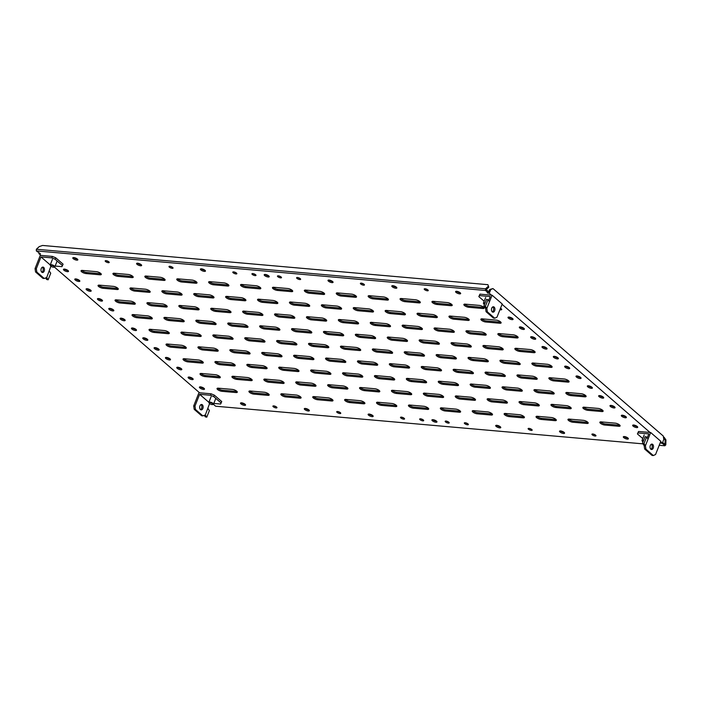<?xml version="1.0" encoding="UTF-8"?>
<svg xmlns="http://www.w3.org/2000/svg" width="701" height="701" viewBox="0 0 701 701"><rect width="100%" height="100%" fill="white"/><g stroke="black" fill="none" stroke-linecap="round" stroke-linejoin="round"><path stroke-width="1.05" d="M209.914 402.637A2.085 0.675 -158.4 0 0 209.143 403.11A2.085 0.675 -158.4 0 0 212.184 404.6A2.085 0.675 -158.4 0 0 212.789 404.556A2.085 0.675 -158.4 0 0 212.333 403.522A2.085 0.675 -158.4 0 0 209.914 402.637M212.789 404.556L213.288 404.372A2.506 0.806 -158.4 0 0 213.525 404.17A2.506 0.806 -158.4 0 0 212.403 402.935A2.506 0.806 -158.4 0 0 209.836 402.076A2.506 0.806 -158.4 0 0 208.872 402.33A2.506 0.806 -158.4 0 0 208.907 402.637L209.143 403.11M53.53 267.212A2.085 0.675 -158.4 0 0 54.135 267.169A2.085 0.675 -158.4 0 0 53.679 266.135A2.085 0.675 -158.4 0 0 51.261 265.25A2.085 0.675 -158.4 0 0 50.49 265.723A2.085 0.675 -158.4 0 0 53.53 267.212M54.135 267.169L54.634 266.985A2.506 0.806 -158.4 0 0 54.871 266.792A2.506 0.806 -158.4 0 0 53.749 265.548A2.506 0.806 -158.4 0 0 51.182 264.689A2.506 0.806 -158.4 0 0 50.218 264.943A2.506 0.806 -158.4 0 0 50.253 265.258L50.49 265.723M484.89 303.472A2.085 0.675 -158.4 0 0 484.487 303.41A2.085 0.675 -158.4 0 0 483.716 303.884A2.085 0.675 -158.4 0 0 484.461 304.567M485.092 302.963A2.506 0.806 -158.4 0 0 484.409 302.85A2.506 0.806 -158.4 0 0 483.436 303.104A2.506 0.806 -158.4 0 0 483.48 303.419L483.716 303.884M643.474 440.798A2.085 0.675 -158.4 0 0 643.071 440.736A2.085 0.675 -158.4 0 0 642.3 441.209A2.085 0.675 -158.4 0 0 643.045 441.893M643.676 440.289A2.506 0.806 -158.4 0 0 642.992 440.175A2.506 0.806 -158.4 0 0 642.02 440.43A2.506 0.806 -158.4 0 0 642.063 440.745L642.3 441.209M200.977 404.608A2.716 1.744 -85 0 1 201.59 408.341A2.716 1.744 -85 0 1 200.53 409.638M202.861 408.455A2.716 1.744 -85 0 1 201.152 409.883A2.716 1.744 -85 0 1 199.916 405.905A2.716 1.744 -85 0 1 201.625 404.477A2.716 1.744 -85 0 1 202.861 408.455M209.573 403.566L205.323 415.018L202.878 415.868L201.599 415.754L194.195 409.34L193.704 405.958L198.944 392.726L211.062 393.796L214.34 395.145L221.744 401.559L220.613 404.039L213.814 403.434M202.878 415.868L195.465 409.454L194.983 406.072L193.704 405.958M194.983 406.072L199.636 394.312L208.872 402.313L211.089 396.722M195.465 409.454L194.195 409.34M211.062 393.796L210.484 395.268L199.636 394.312M210.484 395.268L213.752 396.608L221.166 403.031M214.34 395.145L213.752 396.608M205.323 415.018L206.769 417.191L209.389 410.576L207.943 408.411M204.21 415.255L205.279 416.85L206.769 417.191M491.716 308.195A2.716 1.744 95 0 0 492.952 312.173A2.716 1.744 95 0 0 494.661 310.745A2.716 1.744 95 0 0 493.425 306.766A2.716 1.744 95 0 0 491.716 308.195M492.33 311.927A2.716 1.744 95 0 0 493.381 310.639A2.716 1.744 95 0 0 492.768 306.907M486.844 308.422L487.335 311.805L494.748 318.219L496.974 317.194L502.214 303.971L492.084 295.2L486.844 308.422L485.574 308.309L486.056 311.691L487.335 311.805M484.181 301.246L478.827 296.611L479.379 295.603L490.227 296.558L488.623 300.598M486.056 311.691L493.469 318.114L494.748 318.219M485.574 308.309L483.909 305.96L485.399 306.302L488.019 299.686L489.394 301.754M478.827 296.611L479.966 294.131L492.084 295.2M479.966 294.131L479.379 295.603M485.399 306.302L486.774 308.361M483.909 305.96L486.529 299.345L488.019 299.686M42.314 267.221A2.716 1.744 -85 0 1 42.936 270.954A2.716 1.744 -85 0 1 41.876 272.251M44.207 271.068A2.716 1.744 -85 0 1 42.498 272.496A2.716 1.744 -85 0 1 41.263 268.518A2.716 1.744 -85 0 1 42.971 267.09A2.716 1.744 -85 0 1 44.207 271.068M50.919 266.187L46.669 277.64L44.224 278.481L42.945 278.367L35.541 271.953L35.05 268.571L40.29 255.348L52.409 256.408L55.686 257.758L63.09 264.172L61.96 266.652L55.16 266.056M44.224 278.481L36.811 272.067L36.329 268.685L35.05 268.571M36.329 268.685L40.982 256.925L50.218 264.925L52.435 259.344M36.811 272.067L35.541 271.953M52.409 256.408L51.83 257.88L40.982 256.925M51.83 257.88L55.099 259.23L62.512 265.644M55.686 257.758L55.099 259.23M46.669 277.64L48.115 279.813L50.735 273.197L49.28 271.024M45.556 277.868L46.625 279.462L48.115 279.813M650.3 445.521A2.716 1.744 95 0 0 651.536 449.499A2.716 1.744 95 0 0 653.244 448.07A2.716 1.744 95 0 0 652.009 444.092A2.716 1.744 95 0 0 650.3 445.521M650.914 449.253A2.716 1.744 95 0 0 651.965 447.957A2.716 1.744 95 0 0 651.352 444.224M645.428 445.748L645.919 449.131L653.332 455.545L655.558 454.52L660.798 441.288L650.668 432.517L645.428 445.748L644.158 445.634L644.64 449.017L645.919 449.131M642.764 438.563L637.411 433.928L637.963 432.92L648.811 433.875L647.207 437.923M644.64 449.017L652.053 455.431L653.332 455.545M644.158 445.634L642.493 443.277L643.982 443.628L646.602 437.012L647.978 439.071M637.411 433.928L638.55 431.457L650.668 432.517M638.55 431.457L637.963 432.92M643.982 443.628L645.358 445.687M642.493 443.277L645.113 436.67L646.602 437.012M427.408 290.801A2.173 0.701 -158.4 0 0 428.241 290.582A2.173 0.701 -158.4 0 0 427.268 289.504A2.173 0.701 -158.4 0 0 425.051 288.759A2.173 0.701 -158.4 0 0 424.21 288.987A2.173 0.701 -158.4 0 0 425.183 290.056A2.173 0.701 -158.4 0 0 427.408 290.801M595.123 436.04A2.173 0.701 -158.4 0 0 595.964 435.82A2.173 0.701 -158.4 0 0 594.991 434.743A2.173 0.701 -158.4 0 0 592.766 433.998A2.173 0.701 -158.4 0 0 591.924 434.217A2.173 0.701 -158.4 0 0 592.897 435.295A2.173 0.701 -158.4 0 0 595.123 436.04M108.383 262.7A2.173 0.701 -158.4 0 0 109.225 262.481A2.173 0.701 -158.4 0 0 108.252 261.403A2.173 0.701 -158.4 0 0 106.026 260.658A2.173 0.701 -158.4 0 0 105.194 260.877A2.173 0.701 -158.4 0 0 106.166 261.955A2.173 0.701 -158.4 0 0 108.383 262.7M276.106 407.938A2.173 0.701 -158.4 0 0 276.948 407.71A2.173 0.701 -158.4 0 0 275.975 406.641A2.173 0.701 -158.4 0 0 273.749 405.897A2.173 0.701 -158.4 0 0 272.908 406.116A2.173 0.701 -158.4 0 0 273.881 407.193A2.173 0.701 -158.4 0 0 276.106 407.938M172.192 268.325A2.173 0.701 -158.4 0 0 173.033 268.097A2.173 0.701 -158.4 0 0 172.06 267.028A2.173 0.701 -158.4 0 0 169.835 266.284A2.173 0.701 -158.4 0 0 168.994 266.503A2.173 0.701 -158.4 0 0 169.966 267.58A2.173 0.701 -158.4 0 0 172.192 268.325M339.915 413.555A2.173 0.701 -158.4 0 0 340.747 413.336A2.173 0.701 -158.4 0 0 339.775 412.258A2.173 0.701 -158.4 0 0 337.558 411.513A2.173 0.701 -158.4 0 0 336.717 411.732A2.173 0.701 -158.4 0 0 337.689 412.81A2.173 0.701 -158.4 0 0 339.915 413.555M363.6 285.184A2.173 0.701 -158.4 0 0 364.441 284.965A2.173 0.701 -158.4 0 0 363.469 283.887A2.173 0.701 -158.4 0 0 361.243 283.143A2.173 0.701 -158.4 0 0 360.402 283.362A2.173 0.701 -158.4 0 0 361.374 284.44A2.173 0.701 -158.4 0 0 363.6 285.184M531.323 430.414A2.173 0.701 -158.4 0 0 532.164 430.195A2.173 0.701 -158.4 0 0 531.192 429.117A2.173 0.701 -158.4 0 0 528.966 428.372A2.173 0.701 -158.4 0 0 528.125 428.6A2.173 0.701 -158.4 0 0 529.097 429.669A2.173 0.701 -158.4 0 0 531.323 430.414M627.325 439.106A2.716 0.876 -158.4 0 0 628.368 438.826A2.716 0.876 -158.4 0 0 627.158 437.485A2.716 0.876 -158.4 0 0 624.372 436.548A2.716 0.876 -158.4 0 0 623.32 436.828A2.716 0.876 -158.4 0 0 624.538 438.169A2.716 0.876 -158.4 0 0 627.325 439.106M624.205 436.539A2.716 0.876 -158.4 0 0 627.754 438.002A2.716 0.876 -158.4 0 0 627.921 438.011M459.602 293.868A2.716 0.876 -158.4 0 0 460.653 293.588A2.716 0.876 -158.4 0 0 459.435 292.247A2.716 0.876 -158.4 0 0 456.658 291.318A2.716 0.876 -158.4 0 0 455.606 291.59A2.716 0.876 -158.4 0 0 456.815 292.939A2.716 0.876 -158.4 0 0 459.602 293.868M456.491 291.309A2.716 0.876 -158.4 0 0 460.04 292.764A2.716 0.876 -158.4 0 0 460.207 292.773M563.516 433.481A2.716 0.876 -158.4 0 0 564.568 433.209A2.716 0.876 -158.4 0 0 563.35 431.86A2.716 0.876 -158.4 0 0 560.572 430.931A2.716 0.876 -158.4 0 0 559.521 431.211A2.716 0.876 -158.4 0 0 560.739 432.552A2.716 0.876 -158.4 0 0 563.516 433.481M560.406 430.922A2.716 0.876 -158.4 0 0 563.955 432.377A2.716 0.876 -158.4 0 0 564.121 432.394M395.793 288.251A2.716 0.876 -158.4 0 0 396.845 287.971A2.716 0.876 -158.4 0 0 395.636 286.63A2.716 0.876 -158.4 0 0 392.849 285.693A2.716 0.876 -158.4 0 0 391.798 285.973A2.716 0.876 -158.4 0 0 393.016 287.314A2.716 0.876 -158.4 0 0 395.793 288.251M392.683 285.684A2.716 0.876 -158.4 0 0 396.231 287.147A2.716 0.876 -158.4 0 0 396.398 287.156M499.717 427.864A2.716 0.876 -158.4 0 0 500.768 427.584A2.716 0.876 -158.4 0 0 499.55 426.243A2.716 0.876 -158.4 0 0 496.764 425.314A2.716 0.876 -158.4 0 0 495.721 425.586A2.716 0.876 -158.4 0 0 496.93 426.935A2.716 0.876 -158.4 0 0 499.717 427.864M496.606 425.297A2.716 0.876 -158.4 0 0 500.155 426.76A2.716 0.876 -158.4 0 0 500.312 426.769M331.994 282.626A2.716 0.876 -158.4 0 0 333.045 282.354A2.716 0.876 -158.4 0 0 331.827 281.005A2.716 0.876 -158.4 0 0 329.049 280.076A2.716 0.876 -158.4 0 0 327.998 280.356A2.716 0.876 -158.4 0 0 329.216 281.697A2.716 0.876 -158.4 0 0 331.994 282.626M328.883 280.067A2.716 0.876 -158.4 0 0 332.432 281.522A2.716 0.876 -158.4 0 0 332.598 281.539M244.5 405.38A2.716 0.876 -158.4 0 0 245.552 405.108A2.716 0.876 -158.4 0 0 244.334 403.758A2.716 0.876 -158.4 0 0 241.556 402.83A2.716 0.876 -158.4 0 0 240.504 403.101A2.716 0.876 -158.4 0 0 241.722 404.451A2.716 0.876 -158.4 0 0 244.5 405.38M241.389 402.821A2.716 0.876 -158.4 0 0 244.938 404.275A2.716 0.876 -158.4 0 0 245.105 404.293M76.777 260.15A2.716 0.876 -158.4 0 0 77.829 259.869A2.716 0.876 -158.4 0 0 76.619 258.529A2.716 0.876 -158.4 0 0 73.833 257.591A2.716 0.876 -158.4 0 0 72.781 257.872A2.716 0.876 -158.4 0 0 73.999 259.212A2.716 0.876 -158.4 0 0 76.777 260.15M73.666 257.582A2.716 0.876 -158.4 0 0 77.215 259.046A2.716 0.876 -158.4 0 0 77.382 259.055M308.3 411.005A2.716 0.876 -158.4 0 0 309.351 410.725A2.716 0.876 -158.4 0 0 308.142 409.384A2.716 0.876 -158.4 0 0 305.356 408.446A2.716 0.876 -158.4 0 0 304.304 408.727A2.716 0.876 -158.4 0 0 305.522 410.067A2.716 0.876 -158.4 0 0 308.3 411.005M305.189 408.438A2.716 0.876 -158.4 0 0 308.738 409.901A2.716 0.876 -158.4 0 0 308.904 409.91M140.586 265.767A2.716 0.876 -158.4 0 0 141.637 265.486A2.716 0.876 -158.4 0 0 140.419 264.146A2.716 0.876 -158.4 0 0 137.641 263.217A2.716 0.876 -158.4 0 0 136.59 263.488A2.716 0.876 -158.4 0 0 137.799 264.838A2.716 0.876 -158.4 0 0 140.586 265.767M137.475 263.208A2.716 0.876 -158.4 0 0 141.024 264.663A2.716 0.876 -158.4 0 0 141.19 264.671M372.108 416.622A2.716 0.876 -158.4 0 0 373.16 416.341A2.716 0.876 -158.4 0 0 371.942 415.001A2.716 0.876 -158.4 0 0 369.164 414.072A2.716 0.876 -158.4 0 0 368.113 414.344A2.716 0.876 -158.4 0 0 369.322 415.693A2.716 0.876 -158.4 0 0 372.108 416.622M368.998 414.063A2.716 0.876 -158.4 0 0 372.546 415.518A2.716 0.876 -158.4 0 0 372.713 415.527M204.385 271.383A2.716 0.876 -158.4 0 0 205.437 271.112A2.716 0.876 -158.4 0 0 204.219 269.762A2.716 0.876 -158.4 0 0 201.441 268.834A2.716 0.876 -158.4 0 0 200.39 269.114A2.716 0.876 -158.4 0 0 201.608 270.455A2.716 0.876 -158.4 0 0 204.385 271.383M201.275 268.825A2.716 0.876 -158.4 0 0 204.823 270.288A2.716 0.876 -158.4 0 0 204.99 270.297M499.944 309.702A2.716 0.876 -158.4 0 0 500.672 309.824A2.716 0.876 -158.4 0 0 501.714 309.553A2.716 0.876 -158.4 0 0 500.532 308.221M500.383 308.606A2.716 0.876 -158.4 0 0 501.101 308.72A2.716 0.876 -158.4 0 0 501.268 308.738M512.002 319.638A2.716 0.876 -158.4 0 0 513.053 319.367A2.716 0.876 -158.4 0 0 511.835 318.017A2.716 0.876 -158.4 0 0 509.057 317.089A2.716 0.876 -158.4 0 0 508.006 317.369A2.716 0.876 -158.4 0 0 509.215 318.71A2.716 0.876 -158.4 0 0 512.002 319.638M508.891 317.08A2.716 0.876 -158.4 0 0 512.44 318.534A2.716 0.876 -158.4 0 0 512.606 318.552M523.332 329.452A2.716 0.876 -158.4 0 0 524.383 329.172A2.716 0.876 -158.4 0 0 523.165 327.831A2.716 0.876 -158.4 0 0 520.387 326.903A2.716 0.876 -158.4 0 0 519.336 327.174A2.716 0.876 -158.4 0 0 520.554 328.524A2.716 0.876 -158.4 0 0 523.332 329.452M520.221 326.894A2.716 0.876 -158.4 0 0 523.77 328.348A2.716 0.876 -158.4 0 0 523.936 328.357M534.661 339.266A2.716 0.876 -158.4 0 0 535.713 338.986A2.716 0.876 -158.4 0 0 534.504 337.645A2.716 0.876 -158.4 0 0 531.717 336.717A2.716 0.876 -158.4 0 0 530.666 336.988A2.716 0.876 -158.4 0 0 531.884 338.338A2.716 0.876 -158.4 0 0 534.661 339.266M531.551 336.708A2.716 0.876 -158.4 0 0 535.1 338.162A2.716 0.876 -158.4 0 0 535.266 338.171M546 349.08A2.716 0.876 -158.4 0 0 547.052 348.8A2.716 0.876 -158.4 0 0 545.834 347.459A2.716 0.876 -158.4 0 0 543.056 346.531A2.716 0.876 -158.4 0 0 542.004 346.802A2.716 0.876 -158.4 0 0 543.214 348.152A2.716 0.876 -158.4 0 0 546 349.08M542.889 346.513A2.716 0.876 -158.4 0 0 546.438 347.976A2.716 0.876 -158.4 0 0 546.596 347.985M557.33 358.894A2.716 0.876 -158.4 0 0 558.382 358.614A2.716 0.876 -158.4 0 0 557.164 357.273A2.716 0.876 -158.4 0 0 554.386 356.345A2.716 0.876 -158.4 0 0 553.334 356.616A2.716 0.876 -158.4 0 0 554.552 357.966A2.716 0.876 -158.4 0 0 557.33 358.894M554.219 356.327A2.716 0.876 -158.4 0 0 557.768 357.79A2.716 0.876 -158.4 0 0 557.935 357.799M568.66 368.708A2.716 0.876 -158.4 0 0 569.711 368.428A2.716 0.876 -158.4 0 0 568.493 367.087A2.716 0.876 -158.4 0 0 565.716 366.15A2.716 0.876 -158.4 0 0 564.664 366.43A2.716 0.876 -158.4 0 0 565.882 367.771A2.716 0.876 -158.4 0 0 568.66 368.708M565.549 366.141A2.716 0.876 -158.4 0 0 569.098 367.604A2.716 0.876 -158.4 0 0 569.265 367.613M579.999 378.522A2.716 0.876 -158.4 0 0 581.041 378.242A2.716 0.876 -158.4 0 0 579.832 376.901A2.716 0.876 -158.4 0 0 577.046 375.964A2.716 0.876 -158.4 0 0 576.003 376.244A2.716 0.876 -158.4 0 0 577.212 377.585A2.716 0.876 -158.4 0 0 579.999 378.522M576.879 375.955A2.716 0.876 -158.4 0 0 580.428 377.418A2.716 0.876 -158.4 0 0 580.594 377.427M591.329 388.328A2.716 0.876 -158.4 0 0 592.38 388.056A2.716 0.876 -158.4 0 0 591.162 386.715A2.716 0.876 -158.4 0 0 588.384 385.778A2.716 0.876 -158.4 0 0 587.333 386.058A2.716 0.876 -158.4 0 0 588.551 387.399A2.716 0.876 -158.4 0 0 591.329 388.328M588.218 385.769A2.716 0.876 -158.4 0 0 591.767 387.232A2.716 0.876 -158.4 0 0 591.933 387.241M602.658 398.142A2.716 0.876 -158.4 0 0 603.71 397.87A2.716 0.876 -158.4 0 0 602.492 396.521A2.716 0.876 -158.4 0 0 599.714 395.592A2.716 0.876 -158.4 0 0 598.663 395.872A2.716 0.876 -158.4 0 0 599.881 397.213A2.716 0.876 -158.4 0 0 602.658 398.142M599.548 395.583A2.716 0.876 -158.4 0 0 603.097 397.046A2.716 0.876 -158.4 0 0 603.263 397.055M613.988 407.956A2.716 0.876 -158.4 0 0 615.04 407.684A2.716 0.876 -158.4 0 0 613.831 406.335A2.716 0.876 -158.4 0 0 611.044 405.406A2.716 0.876 -158.4 0 0 609.993 405.686A2.716 0.876 -158.4 0 0 611.211 407.027A2.716 0.876 -158.4 0 0 613.988 407.956M610.878 405.397A2.716 0.876 -158.4 0 0 614.427 406.852A2.716 0.876 -158.4 0 0 614.593 406.869M625.327 417.77A2.716 0.876 -158.4 0 0 626.379 417.498A2.716 0.876 -158.4 0 0 625.161 416.149A2.716 0.876 -158.4 0 0 622.383 415.22A2.716 0.876 -158.4 0 0 621.331 415.5A2.716 0.876 -158.4 0 0 622.541 416.841A2.716 0.876 -158.4 0 0 625.327 417.77M622.216 415.211A2.716 0.876 -158.4 0 0 625.765 416.666A2.716 0.876 -158.4 0 0 625.923 416.683M636.657 427.584A2.716 0.876 -158.4 0 0 637.708 427.312A2.716 0.876 -158.4 0 0 636.49 425.963A2.716 0.876 -158.4 0 0 633.713 425.034A2.716 0.876 -158.4 0 0 632.661 425.305A2.716 0.876 -158.4 0 0 633.879 426.655A2.716 0.876 -158.4 0 0 636.657 427.584M633.546 425.025A2.716 0.876 -158.4 0 0 637.095 426.48A2.716 0.876 -158.4 0 0 637.262 426.497M203.43 389.423A2.716 0.876 -158.4 0 0 204.482 389.143A2.716 0.876 -158.4 0 0 203.264 387.802A2.716 0.876 -158.4 0 0 200.486 386.873A2.716 0.876 -158.4 0 0 199.434 387.145A2.716 0.876 -158.4 0 0 200.652 388.494A2.716 0.876 -158.4 0 0 203.43 389.423M200.32 386.856A2.716 0.876 -158.4 0 0 203.868 388.319A2.716 0.876 -158.4 0 0 204.035 388.328M200.591 374.807A3.339 1.078 -158.4 0 0 204.955 376.595L218.992 377.839A3.339 1.078 -158.4 0 0 220.289 377.497A3.339 1.078 -158.4 0 0 218.791 375.841A3.339 1.078 -158.4 0 0 215.365 374.693L201.336 373.458A3.339 1.078 -158.4 0 0 200.039 373.799A3.339 1.078 -158.4 0 0 200.591 374.807M200.766 373.449A3.339 1.078 -158.4 0 0 201.029 373.703A3.339 1.078 -158.4 0 0 205.393 375.499L219.431 376.735A3.339 1.078 -158.4 0 0 219.991 376.744M435.908 422.239A2.716 0.876 -158.4 0 0 436.96 421.967A2.716 0.876 -158.4 0 0 435.742 420.618A2.716 0.876 -158.4 0 0 432.964 419.689A2.716 0.876 -158.4 0 0 431.912 419.969A2.716 0.876 -158.4 0 0 433.13 421.31A2.716 0.876 -158.4 0 0 435.908 422.239M432.797 419.68A2.716 0.876 -158.4 0 0 436.346 421.143A2.716 0.876 -158.4 0 0 436.513 421.152M268.194 277.009A2.716 0.876 -158.4 0 0 269.237 276.729A2.716 0.876 -158.4 0 0 268.027 275.388A2.716 0.876 -158.4 0 0 265.241 274.459A2.716 0.876 -158.4 0 0 264.198 274.731A2.716 0.876 -158.4 0 0 265.407 276.08A2.716 0.876 -158.4 0 0 268.194 277.009M265.074 274.441A2.716 0.876 -158.4 0 0 268.623 275.905A2.716 0.876 -158.4 0 0 268.79 275.914M467.514 424.797A2.173 0.701 -158.4 0 0 468.356 424.578A2.173 0.701 -158.4 0 0 467.383 423.5A2.173 0.701 -158.4 0 0 465.157 422.756A2.173 0.701 -158.4 0 0 464.325 422.975A2.173 0.701 -158.4 0 0 465.289 424.052A2.173 0.701 -158.4 0 0 467.514 424.797M448.377 423.115A2.173 0.701 -158.4 0 0 449.218 422.887A2.173 0.701 -158.4 0 0 448.246 421.818A2.173 0.701 -158.4 0 0 446.02 421.073A2.173 0.701 -158.4 0 0 445.179 421.292A2.173 0.701 -158.4 0 0 446.151 422.37A2.173 0.701 -158.4 0 0 448.377 423.115M403.715 419.18A2.173 0.701 -158.4 0 0 404.556 418.953A2.173 0.701 -158.4 0 0 403.583 417.884A2.173 0.701 -158.4 0 0 401.358 417.139A2.173 0.701 -158.4 0 0 400.516 417.358A2.173 0.701 -158.4 0 0 401.489 418.436A2.173 0.701 -158.4 0 0 403.715 419.18M422.852 420.863A2.173 0.701 -158.4 0 0 423.693 420.644A2.173 0.701 -158.4 0 0 422.721 419.566A2.173 0.701 -158.4 0 0 420.495 418.821A2.173 0.701 -158.4 0 0 419.662 419.04A2.173 0.701 -158.4 0 0 420.626 420.118A2.173 0.701 -158.4 0 0 422.852 420.863M299.8 279.559A2.173 0.701 -158.4 0 0 300.641 279.34A2.173 0.701 -158.4 0 0 299.669 278.262A2.173 0.701 -158.4 0 0 297.443 277.517A2.173 0.701 -158.4 0 0 296.602 277.745A2.173 0.701 -158.4 0 0 297.575 278.814A2.173 0.701 -158.4 0 0 299.8 279.559M280.654 277.876A2.173 0.701 -158.4 0 0 281.495 277.657A2.173 0.701 -158.4 0 0 280.523 276.58A2.173 0.701 -158.4 0 0 278.297 275.835A2.173 0.701 -158.4 0 0 277.456 276.054A2.173 0.701 -158.4 0 0 278.428 277.132A2.173 0.701 -158.4 0 0 280.654 277.876M255.138 275.624A2.173 0.701 -158.4 0 0 255.979 275.405A2.173 0.701 -158.4 0 0 255.006 274.328A2.173 0.701 -158.4 0 0 252.781 273.583A2.173 0.701 -158.4 0 0 251.939 273.811A2.173 0.701 -158.4 0 0 252.912 274.88A2.173 0.701 -158.4 0 0 255.138 275.624M235.992 273.942A2.173 0.701 -158.4 0 0 236.833 273.723A2.173 0.701 -158.4 0 0 235.86 272.645A2.173 0.701 -158.4 0 0 233.635 271.9A2.173 0.701 -158.4 0 0 232.793 272.119A2.173 0.701 -158.4 0 0 233.766 273.197A2.173 0.701 -158.4 0 0 235.992 273.942M217.59 389.519A3.339 1.078 -158.4 0 0 221.954 391.316L235.992 392.551A3.339 1.078 -158.4 0 0 237.288 392.218A3.339 1.078 -158.4 0 0 235.79 390.562A3.339 1.078 -158.4 0 0 232.364 389.414L218.326 388.179A3.339 1.078 -158.4 0 0 217.038 388.52A3.339 1.078 -158.4 0 0 217.59 389.519M217.766 388.17A3.339 1.078 -158.4 0 0 218.029 388.424A3.339 1.078 -158.4 0 0 222.392 390.212L236.43 391.456A3.339 1.078 -158.4 0 0 236.991 391.456M183.592 360.086A3.339 1.078 -158.4 0 0 187.956 361.882L201.993 363.118A3.339 1.078 -158.4 0 0 203.29 362.776A3.339 1.078 -158.4 0 0 201.792 361.12A3.339 1.078 -158.4 0 0 198.374 359.972L184.337 358.737A3.339 1.078 -158.4 0 0 183.04 359.078A3.339 1.078 -158.4 0 0 183.592 360.086M183.767 358.728A3.339 1.078 -158.4 0 0 184.03 358.982A3.339 1.078 -158.4 0 0 188.394 360.778L202.431 362.014A3.339 1.078 -158.4 0 0 202.992 362.023M166.593 345.365A3.339 1.078 -158.4 0 0 170.965 347.161L184.994 348.397A3.339 1.078 -158.4 0 0 186.291 348.055A3.339 1.078 -158.4 0 0 184.792 346.399A3.339 1.078 -158.4 0 0 181.375 345.251L167.337 344.016A3.339 1.078 -158.4 0 0 166.041 344.357A3.339 1.078 -158.4 0 0 166.593 345.365M166.777 344.007A3.339 1.078 -158.4 0 0 167.031 344.261A3.339 1.078 -158.4 0 0 171.394 346.057L185.432 347.293A3.339 1.078 -158.4 0 0 185.993 347.302M149.593 330.644A3.339 1.078 -158.4 0 0 153.966 332.44L167.995 333.676A3.339 1.078 -158.4 0 0 169.291 333.334A3.339 1.078 -158.4 0 0 167.793 331.678A3.339 1.078 -158.4 0 0 164.376 330.539L150.338 329.295A3.339 1.078 -158.4 0 0 149.041 329.636A3.339 1.078 -158.4 0 0 149.593 330.644M149.777 329.295A3.339 1.078 -158.4 0 0 150.032 329.54A3.339 1.078 -158.4 0 0 154.395 331.336L168.433 332.572A3.339 1.078 -158.4 0 0 168.994 332.581M132.594 315.923A3.339 1.078 -158.4 0 0 136.967 317.719L151.004 318.955A3.339 1.078 -158.4 0 0 152.292 318.613A3.339 1.078 -158.4 0 0 150.794 316.957A3.339 1.078 -158.4 0 0 147.376 315.818L133.339 314.583A3.339 1.078 -158.4 0 0 132.042 314.915A3.339 1.078 -158.4 0 0 132.594 315.923M132.778 314.574A3.339 1.078 -158.4 0 0 133.032 314.819A3.339 1.078 -158.4 0 0 137.396 316.615L151.434 317.851A3.339 1.078 -158.4 0 0 152.003 317.86M115.604 301.202A3.339 1.078 -158.4 0 0 119.967 302.998L134.005 304.234A3.339 1.078 -158.4 0 0 135.293 303.892A3.339 1.078 -158.4 0 0 133.795 302.245A3.339 1.078 -158.4 0 0 130.377 301.097L116.34 299.862A3.339 1.078 -158.4 0 0 115.043 300.203A3.339 1.078 -158.4 0 0 115.604 301.202M115.779 299.853A3.339 1.078 -158.4 0 0 116.033 300.098A3.339 1.078 -158.4 0 0 120.406 301.894L134.434 303.13A3.339 1.078 -158.4 0 0 135.004 303.139M98.604 286.481A3.339 1.078 -158.4 0 0 102.968 288.277L117.006 289.513A3.339 1.078 -158.4 0 0 118.294 289.18A3.339 1.078 -158.4 0 0 116.795 287.524A3.339 1.078 -158.4 0 0 113.378 286.376L99.34 285.141A3.339 1.078 -158.4 0 0 98.044 285.482A3.339 1.078 -158.4 0 0 98.604 286.481M98.78 285.132A3.339 1.078 -158.4 0 0 99.034 285.386A3.339 1.078 -158.4 0 0 103.406 287.173L117.435 288.418A3.339 1.078 -158.4 0 0 118.005 288.418M81.605 271.769A3.339 1.078 -158.4 0 0 85.969 273.556L100.006 274.801A3.339 1.078 -158.4 0 0 101.294 274.459A3.339 1.078 -158.4 0 0 99.805 272.803A3.339 1.078 -158.4 0 0 96.379 271.655L82.341 270.42A3.339 1.078 -158.4 0 0 81.053 270.761A3.339 1.078 -158.4 0 0 81.605 271.769M81.78 270.411A3.339 1.078 -158.4 0 0 82.035 270.665A3.339 1.078 -158.4 0 0 86.407 272.461L100.445 273.697A3.339 1.078 -158.4 0 0 101.005 273.705M249.495 392.332A3.339 1.078 -158.4 0 0 253.858 394.128L267.896 395.364A3.339 1.078 -158.4 0 0 269.184 395.022A3.339 1.078 -158.4 0 0 267.694 393.366A3.339 1.078 -158.4 0 0 264.268 392.227L250.231 390.992A3.339 1.078 -158.4 0 0 248.943 391.324A3.339 1.078 -158.4 0 0 249.495 392.332M249.67 390.983A3.339 1.078 -158.4 0 0 249.933 391.228A3.339 1.078 -158.4 0 0 254.297 393.024L268.334 394.26A3.339 1.078 -158.4 0 0 268.895 394.269M232.495 377.611A3.339 1.078 -158.4 0 0 236.859 379.407L250.897 380.643A3.339 1.078 -158.4 0 0 252.185 380.301A3.339 1.078 -158.4 0 0 250.695 378.654A3.339 1.078 -158.4 0 0 247.269 377.506L233.231 376.271A3.339 1.078 -158.4 0 0 231.943 376.612A3.339 1.078 -158.4 0 0 232.495 377.611M232.671 376.262A3.339 1.078 -158.4 0 0 232.934 376.507A3.339 1.078 -158.4 0 0 237.297 378.303L251.335 379.539A3.339 1.078 -158.4 0 0 251.896 379.548M215.496 362.89A3.339 1.078 -158.4 0 0 219.86 364.686L233.897 365.922A3.339 1.078 -158.4 0 0 235.194 365.589A3.339 1.078 -158.4 0 0 233.696 363.933A3.339 1.078 -158.4 0 0 230.27 362.785L216.232 361.55A3.339 1.078 -158.4 0 0 214.944 361.891A3.339 1.078 -158.4 0 0 215.496 362.89M215.671 361.541A3.339 1.078 -158.4 0 0 215.934 361.795A3.339 1.078 -158.4 0 0 220.298 363.582L234.336 364.827A3.339 1.078 -158.4 0 0 234.896 364.827M198.497 348.178A3.339 1.078 -158.4 0 0 202.861 349.965L216.898 351.21A3.339 1.078 -158.4 0 0 218.195 350.868A3.339 1.078 -158.4 0 0 216.697 349.212A3.339 1.078 -158.4 0 0 213.27 348.064L199.233 346.829A3.339 1.078 -158.4 0 0 197.945 347.17A3.339 1.078 -158.4 0 0 198.497 348.178M198.672 346.82A3.339 1.078 -158.4 0 0 198.935 347.074A3.339 1.078 -158.4 0 0 203.299 348.87L217.336 350.106A3.339 1.078 -158.4 0 0 217.897 350.114M181.498 333.457A3.339 1.078 -158.4 0 0 185.861 335.253L199.899 336.489A3.339 1.078 -158.4 0 0 201.196 336.147A3.339 1.078 -158.4 0 0 199.697 334.491A3.339 1.078 -158.4 0 0 196.271 333.343L182.234 332.108A3.339 1.078 -158.4 0 0 180.946 332.449A3.339 1.078 -158.4 0 0 181.498 333.457M181.673 332.099A3.339 1.078 -158.4 0 0 181.936 332.353A3.339 1.078 -158.4 0 0 186.3 334.149L200.337 335.385A3.339 1.078 -158.4 0 0 200.898 335.393M164.498 318.736A3.339 1.078 -158.4 0 0 168.862 320.532L182.9 321.768A3.339 1.078 -158.4 0 0 184.197 321.426A3.339 1.078 -158.4 0 0 182.698 319.77A3.339 1.078 -158.4 0 0 179.272 318.622L165.234 317.387A3.339 1.078 -158.4 0 0 163.946 317.728A3.339 1.078 -158.4 0 0 164.498 318.736M164.674 317.378A3.339 1.078 -158.4 0 0 164.937 317.632A3.339 1.078 -158.4 0 0 169.3 319.428L183.338 320.664A3.339 1.078 -158.4 0 0 183.899 320.672M147.499 304.015A3.339 1.078 -158.4 0 0 151.863 305.811L165.9 307.047A3.339 1.078 -158.4 0 0 167.197 306.705A3.339 1.078 -158.4 0 0 165.699 305.049A3.339 1.078 -158.4 0 0 162.273 303.91L148.244 302.666A3.339 1.078 -158.4 0 0 146.947 303.007A3.339 1.078 -158.4 0 0 147.499 304.015M147.674 302.666A3.339 1.078 -158.4 0 0 147.937 302.911A3.339 1.078 -158.4 0 0 152.301 304.707L166.339 305.943A3.339 1.078 -158.4 0 0 166.899 305.951M130.5 289.294A3.339 1.078 -158.4 0 0 134.864 291.09L148.901 292.326A3.339 1.078 -158.4 0 0 150.198 291.984A3.339 1.078 -158.4 0 0 148.7 290.328A3.339 1.078 -158.4 0 0 145.282 289.189L131.245 287.953A3.339 1.078 -158.4 0 0 129.948 288.286A3.339 1.078 -158.4 0 0 130.5 289.294M130.675 287.945A3.339 1.078 -158.4 0 0 130.938 288.19A3.339 1.078 -158.4 0 0 135.302 289.986L149.339 291.222A3.339 1.078 -158.4 0 0 149.9 291.23M113.501 274.573A3.339 1.078 -158.4 0 0 117.873 276.369L131.902 277.605A3.339 1.078 -158.4 0 0 133.199 277.263A3.339 1.078 -158.4 0 0 131.7 275.616A3.339 1.078 -158.4 0 0 128.283 274.468L114.245 273.232A3.339 1.078 -158.4 0 0 112.949 273.574A3.339 1.078 -158.4 0 0 113.501 274.573M113.685 273.224A3.339 1.078 -158.4 0 0 113.939 273.469A3.339 1.078 -158.4 0 0 118.303 275.265L132.34 276.501A3.339 1.078 -158.4 0 0 132.901 276.509M281.399 395.145A3.339 1.078 -158.4 0 0 285.763 396.941L299.8 398.177A3.339 1.078 -158.4 0 0 301.088 397.835A3.339 1.078 -158.4 0 0 299.59 396.179A3.339 1.078 -158.4 0 0 296.173 395.031L282.135 393.796A3.339 1.078 -158.4 0 0 280.838 394.137A3.339 1.078 -158.4 0 0 281.399 395.145M281.574 393.787A3.339 1.078 -158.4 0 0 281.828 394.041A3.339 1.078 -158.4 0 0 286.201 395.837L300.23 397.073A3.339 1.078 -158.4 0 0 300.799 397.081M264.4 380.424A3.339 1.078 -158.4 0 0 268.763 382.22L282.801 383.456A3.339 1.078 -158.4 0 0 284.089 383.114A3.339 1.078 -158.4 0 0 282.591 381.458A3.339 1.078 -158.4 0 0 279.173 380.319L265.136 379.075A3.339 1.078 -158.4 0 0 263.839 379.416A3.339 1.078 -158.4 0 0 264.4 380.424M264.575 379.075A3.339 1.078 -158.4 0 0 264.829 379.32A3.339 1.078 -158.4 0 0 269.202 381.116L283.23 382.352A3.339 1.078 -158.4 0 0 283.8 382.36M247.4 365.703A3.339 1.078 -158.4 0 0 251.764 367.499L265.802 368.735A3.339 1.078 -158.4 0 0 267.09 368.393A3.339 1.078 -158.4 0 0 265.6 366.737A3.339 1.078 -158.4 0 0 262.174 365.598L248.136 364.362A3.339 1.078 -158.4 0 0 246.848 364.695A3.339 1.078 -158.4 0 0 247.4 365.703M247.576 364.354A3.339 1.078 -158.4 0 0 247.83 364.599A3.339 1.078 -158.4 0 0 252.202 366.395L266.24 367.631A3.339 1.078 -158.4 0 0 266.801 367.639M230.401 350.982A3.339 1.078 -158.4 0 0 234.765 352.778L248.802 354.014A3.339 1.078 -158.4 0 0 250.091 353.672A3.339 1.078 -158.4 0 0 248.601 352.025A3.339 1.078 -158.4 0 0 245.175 350.877L231.137 349.641A3.339 1.078 -158.4 0 0 229.849 349.983A3.339 1.078 -158.4 0 0 230.401 350.982M230.576 349.633A3.339 1.078 -158.4 0 0 230.839 349.878A3.339 1.078 -158.4 0 0 235.203 351.674L249.241 352.91A3.339 1.078 -158.4 0 0 249.801 352.918M213.402 336.261A3.339 1.078 -158.4 0 0 217.766 338.057L231.803 339.293A3.339 1.078 -158.4 0 0 233.091 338.96A3.339 1.078 -158.4 0 0 231.602 337.304A3.339 1.078 -158.4 0 0 228.175 336.156L214.138 334.92A3.339 1.078 -158.4 0 0 212.85 335.262A3.339 1.078 -158.4 0 0 213.402 336.261M213.577 334.912A3.339 1.078 -158.4 0 0 213.84 335.166A3.339 1.078 -158.4 0 0 218.204 336.953L232.241 338.197A3.339 1.078 -158.4 0 0 232.802 338.197M196.403 321.549A3.339 1.078 -158.4 0 0 200.766 323.336L214.804 324.581A3.339 1.078 -158.4 0 0 216.092 324.239A3.339 1.078 -158.4 0 0 214.602 322.583A3.339 1.078 -158.4 0 0 211.176 321.435L197.139 320.199A3.339 1.078 -158.4 0 0 195.851 320.541A3.339 1.078 -158.4 0 0 196.403 321.549M196.578 320.191A3.339 1.078 -158.4 0 0 196.841 320.445A3.339 1.078 -158.4 0 0 201.205 322.241L215.242 323.476A3.339 1.078 -158.4 0 0 215.803 323.485M179.403 306.828A3.339 1.078 -158.4 0 0 183.767 308.624L197.805 309.86A3.339 1.078 -158.4 0 0 199.102 309.518A3.339 1.078 -158.4 0 0 197.603 307.862A3.339 1.078 -158.4 0 0 194.177 306.714L180.139 305.478A3.339 1.078 -158.4 0 0 178.851 305.82A3.339 1.078 -158.4 0 0 179.403 306.828M179.579 305.47A3.339 1.078 -158.4 0 0 179.842 305.724A3.339 1.078 -158.4 0 0 184.205 307.52L198.243 308.755A3.339 1.078 -158.4 0 0 198.804 308.764M162.404 292.107A3.339 1.078 -158.4 0 0 166.768 293.903L180.805 295.139A3.339 1.078 -158.4 0 0 182.102 294.797A3.339 1.078 -158.4 0 0 180.604 293.141A3.339 1.078 -158.4 0 0 177.178 291.993L163.14 290.757A3.339 1.078 -158.4 0 0 161.852 291.099A3.339 1.078 -158.4 0 0 162.404 292.107M162.579 290.749A3.339 1.078 -158.4 0 0 162.842 291.003A3.339 1.078 -158.4 0 0 167.206 292.799L181.244 294.034A3.339 1.078 -158.4 0 0 181.804 294.043M145.405 277.386A3.339 1.078 -158.4 0 0 149.769 279.182L163.806 280.418A3.339 1.078 -158.4 0 0 165.103 280.076A3.339 1.078 -158.4 0 0 163.605 278.42A3.339 1.078 -158.4 0 0 160.179 277.281L146.141 276.036A3.339 1.078 -158.4 0 0 144.853 276.378A3.339 1.078 -158.4 0 0 145.405 277.386M145.58 276.036A3.339 1.078 -158.4 0 0 145.843 276.282A3.339 1.078 -158.4 0 0 150.207 278.078L164.244 279.313A3.339 1.078 -158.4 0 0 164.805 279.322M313.294 397.958A3.339 1.078 -158.4 0 0 317.658 399.745L331.696 400.99A3.339 1.078 -158.4 0 0 332.993 400.648A3.339 1.078 -158.4 0 0 331.494 398.992A3.339 1.078 -158.4 0 0 328.068 397.844L314.039 396.608A3.339 1.078 -158.4 0 0 312.742 396.95A3.339 1.078 -158.4 0 0 313.294 397.958M313.47 396.6A3.339 1.078 -158.4 0 0 313.733 396.854A3.339 1.078 -158.4 0 0 318.096 398.65L332.134 399.885A3.339 1.078 -158.4 0 0 332.695 399.894M296.295 383.237A3.339 1.078 -158.4 0 0 300.659 385.033L314.696 386.269A3.339 1.078 -158.4 0 0 315.993 385.927A3.339 1.078 -158.4 0 0 314.495 384.271A3.339 1.078 -158.4 0 0 311.078 383.123L297.04 381.887A3.339 1.078 -158.4 0 0 295.743 382.229A3.339 1.078 -158.4 0 0 296.295 383.237M296.47 381.879A3.339 1.078 -158.4 0 0 296.733 382.133A3.339 1.078 -158.4 0 0 301.097 383.929L315.135 385.164A3.339 1.078 -158.4 0 0 315.695 385.173M279.296 368.516A3.339 1.078 -158.4 0 0 283.668 370.312L297.697 371.548A3.339 1.078 -158.4 0 0 298.994 371.206A3.339 1.078 -158.4 0 0 297.496 369.55A3.339 1.078 -158.4 0 0 294.078 368.402L280.041 367.166A3.339 1.078 -158.4 0 0 278.744 367.508A3.339 1.078 -158.4 0 0 279.296 368.516M279.48 367.158A3.339 1.078 -158.4 0 0 279.734 367.412A3.339 1.078 -158.4 0 0 284.098 369.208L298.135 370.443A3.339 1.078 -158.4 0 0 298.696 370.452M262.297 353.795A3.339 1.078 -158.4 0 0 266.669 355.591L280.707 356.827A3.339 1.078 -158.4 0 0 281.995 356.485A3.339 1.078 -158.4 0 0 280.496 354.829A3.339 1.078 -158.4 0 0 277.079 353.69L263.041 352.445A3.339 1.078 -158.4 0 0 261.745 352.787A3.339 1.078 -158.4 0 0 262.297 353.795M262.481 352.445A3.339 1.078 -158.4 0 0 262.735 352.691A3.339 1.078 -158.4 0 0 267.099 354.487L281.136 355.722A3.339 1.078 -158.4 0 0 281.697 355.731M245.306 339.074A3.339 1.078 -158.4 0 0 249.67 340.87L263.707 342.106A3.339 1.078 -158.4 0 0 264.996 341.764A3.339 1.078 -158.4 0 0 263.497 340.108A3.339 1.078 -158.4 0 0 260.08 338.969L246.042 337.733A3.339 1.078 -158.4 0 0 244.745 338.066A3.339 1.078 -158.4 0 0 245.306 339.074M245.481 337.724A3.339 1.078 -158.4 0 0 245.736 337.97A3.339 1.078 -158.4 0 0 250.099 339.766L264.137 341.001A3.339 1.078 -158.4 0 0 264.706 341.01M228.307 324.353A3.339 1.078 -158.4 0 0 232.671 326.149L246.708 327.385A3.339 1.078 -158.4 0 0 247.996 327.043A3.339 1.078 -158.4 0 0 246.498 325.395A3.339 1.078 -158.4 0 0 243.081 324.248L229.043 323.012A3.339 1.078 -158.4 0 0 227.746 323.354A3.339 1.078 -158.4 0 0 228.307 324.353M228.482 323.003A3.339 1.078 -158.4 0 0 228.736 323.249A3.339 1.078 -158.4 0 0 233.109 325.045L247.138 326.28A3.339 1.078 -158.4 0 0 247.707 326.289M211.308 309.632A3.339 1.078 -158.4 0 0 215.671 311.428L229.709 312.664A3.339 1.078 -158.4 0 0 230.997 312.331A3.339 1.078 -158.4 0 0 229.507 310.674A3.339 1.078 -158.4 0 0 226.081 309.527L212.044 308.291A3.339 1.078 -158.4 0 0 210.756 308.633A3.339 1.078 -158.4 0 0 211.308 309.632M211.483 308.282A3.339 1.078 -158.4 0 0 211.737 308.536A3.339 1.078 -158.4 0 0 216.11 310.324L230.147 311.568A3.339 1.078 -158.4 0 0 230.708 311.568M194.308 294.919A3.339 1.078 -158.4 0 0 198.672 296.707L212.71 297.951A3.339 1.078 -158.4 0 0 213.998 297.61A3.339 1.078 -158.4 0 0 212.508 295.953A3.339 1.078 -158.4 0 0 209.082 294.806L195.044 293.57A3.339 1.078 -158.4 0 0 193.756 293.912A3.339 1.078 -158.4 0 0 194.308 294.919M194.484 293.561A3.339 1.078 -158.4 0 0 194.747 293.815A3.339 1.078 -158.4 0 0 199.11 295.612L213.148 296.847A3.339 1.078 -158.4 0 0 213.709 296.856M177.309 280.198A3.339 1.078 -158.4 0 0 181.673 281.995L195.71 283.23A3.339 1.078 -158.4 0 0 196.999 282.889A3.339 1.078 -158.4 0 0 195.509 281.232A3.339 1.078 -158.4 0 0 192.083 280.085L178.045 278.849A3.339 1.078 -158.4 0 0 176.757 279.191A3.339 1.078 -158.4 0 0 177.309 280.198M177.484 278.84A3.339 1.078 -158.4 0 0 177.747 279.094A3.339 1.078 -158.4 0 0 182.111 280.891L196.149 282.126A3.339 1.078 -158.4 0 0 196.709 282.135M345.199 400.762A3.339 1.078 -158.4 0 0 349.562 402.558L363.6 403.794A3.339 1.078 -158.4 0 0 364.897 403.452A3.339 1.078 -158.4 0 0 363.398 401.804A3.339 1.078 -158.4 0 0 359.972 400.657L345.935 399.421A3.339 1.078 -158.4 0 0 344.647 399.763A3.339 1.078 -158.4 0 0 345.199 400.762M345.374 399.412A3.339 1.078 -158.4 0 0 345.637 399.658A3.339 1.078 -158.4 0 0 350.001 401.454L364.038 402.689A3.339 1.078 -158.4 0 0 364.599 402.698M328.199 386.041A3.339 1.078 -158.4 0 0 332.563 387.837L346.601 389.073A3.339 1.078 -158.4 0 0 347.898 388.731A3.339 1.078 -158.4 0 0 346.399 387.083A3.339 1.078 -158.4 0 0 342.973 385.936L328.935 384.7A3.339 1.078 -158.4 0 0 327.647 385.042A3.339 1.078 -158.4 0 0 328.199 386.041M328.375 384.691A3.339 1.078 -158.4 0 0 328.638 384.945A3.339 1.078 -158.4 0 0 333.001 386.733L347.039 387.977A3.339 1.078 -158.4 0 0 347.6 387.977M311.2 371.328A3.339 1.078 -158.4 0 0 315.564 373.116L329.601 374.36A3.339 1.078 -158.4 0 0 330.898 374.019A3.339 1.078 -158.4 0 0 329.4 372.362A3.339 1.078 -158.4 0 0 325.974 371.215L311.936 369.979A3.339 1.078 -158.4 0 0 310.648 370.321A3.339 1.078 -158.4 0 0 311.2 371.328M311.375 369.97A3.339 1.078 -158.4 0 0 311.638 370.224A3.339 1.078 -158.4 0 0 316.002 372.021L330.04 373.256A3.339 1.078 -158.4 0 0 330.6 373.265M294.201 356.607A3.339 1.078 -158.4 0 0 298.565 358.404L312.602 359.639A3.339 1.078 -158.4 0 0 313.899 359.298A3.339 1.078 -158.4 0 0 312.401 357.641A3.339 1.078 -158.4 0 0 308.975 356.494L294.937 355.258A3.339 1.078 -158.4 0 0 293.649 355.6A3.339 1.078 -158.4 0 0 294.201 356.607M294.376 355.249A3.339 1.078 -158.4 0 0 294.639 355.503A3.339 1.078 -158.4 0 0 299.003 357.3L313.04 358.535A3.339 1.078 -158.4 0 0 313.601 358.544M277.202 341.886A3.339 1.078 -158.4 0 0 281.565 343.683L295.603 344.918A3.339 1.078 -158.4 0 0 296.9 344.577A3.339 1.078 -158.4 0 0 295.401 342.92A3.339 1.078 -158.4 0 0 291.975 341.773L277.946 340.537A3.339 1.078 -158.4 0 0 276.65 340.879A3.339 1.078 -158.4 0 0 277.202 341.886M277.377 340.528A3.339 1.078 -158.4 0 0 277.64 340.782A3.339 1.078 -158.4 0 0 282.004 342.579L296.041 343.814A3.339 1.078 -158.4 0 0 296.602 343.823M260.202 327.165A3.339 1.078 -158.4 0 0 264.566 328.962L278.604 330.197A3.339 1.078 -158.4 0 0 279.901 329.856A3.339 1.078 -158.4 0 0 278.402 328.199A3.339 1.078 -158.4 0 0 274.985 327.06L260.947 325.816A3.339 1.078 -158.4 0 0 259.65 326.158A3.339 1.078 -158.4 0 0 260.202 327.165M260.378 325.816A3.339 1.078 -158.4 0 0 260.641 326.061A3.339 1.078 -158.4 0 0 265.004 327.858L279.042 329.093A3.339 1.078 -158.4 0 0 279.603 329.102M243.203 312.444A3.339 1.078 -158.4 0 0 247.576 314.241L261.604 315.476A3.339 1.078 -158.4 0 0 262.901 315.135A3.339 1.078 -158.4 0 0 261.403 313.478A3.339 1.078 -158.4 0 0 257.986 312.339L243.948 311.104A3.339 1.078 -158.4 0 0 242.651 311.437A3.339 1.078 -158.4 0 0 243.203 312.444M243.387 311.095A3.339 1.078 -158.4 0 0 243.641 311.34A3.339 1.078 -158.4 0 0 248.005 313.137L262.043 314.372A3.339 1.078 -158.4 0 0 262.603 314.381M226.204 297.723A3.339 1.078 -158.4 0 0 230.576 299.52L244.614 300.755A3.339 1.078 -158.4 0 0 245.902 300.414A3.339 1.078 -158.4 0 0 244.404 298.766A3.339 1.078 -158.4 0 0 240.986 297.618L226.949 296.383A3.339 1.078 -158.4 0 0 225.652 296.725A3.339 1.078 -158.4 0 0 226.204 297.723M226.388 296.374A3.339 1.078 -158.4 0 0 226.642 296.619A3.339 1.078 -158.4 0 0 231.006 298.416L245.043 299.651A3.339 1.078 -158.4 0 0 245.604 299.66M209.205 283.002A3.339 1.078 -158.4 0 0 213.577 284.799L227.615 286.034A3.339 1.078 -158.4 0 0 228.903 285.693A3.339 1.078 -158.4 0 0 227.404 284.045A3.339 1.078 -158.4 0 0 223.987 282.897L209.95 281.662A3.339 1.078 -158.4 0 0 208.653 282.004A3.339 1.078 -158.4 0 0 209.205 283.002M209.389 281.653A3.339 1.078 -158.4 0 0 209.643 281.907A3.339 1.078 -158.4 0 0 214.007 283.695L228.044 284.939A3.339 1.078 -158.4 0 0 228.614 284.939M377.103 403.574A3.339 1.078 -158.4 0 0 381.467 405.371L395.504 406.606A3.339 1.078 -158.4 0 0 396.792 406.265A3.339 1.078 -158.4 0 0 395.303 404.608A3.339 1.078 -158.4 0 0 391.877 403.469L377.839 402.225A3.339 1.078 -158.4 0 0 376.551 402.567A3.339 1.078 -158.4 0 0 377.103 403.574M377.278 402.225A3.339 1.078 -158.4 0 0 377.532 402.47A3.339 1.078 -158.4 0 0 381.905 404.267L395.942 405.502A3.339 1.078 -158.4 0 0 396.503 405.511M360.104 388.853A3.339 1.078 -158.4 0 0 364.467 390.65L378.505 391.885A3.339 1.078 -158.4 0 0 379.793 391.544A3.339 1.078 -158.4 0 0 378.303 389.887A3.339 1.078 -158.4 0 0 374.877 388.748L360.84 387.513A3.339 1.078 -158.4 0 0 359.552 387.846A3.339 1.078 -158.4 0 0 360.104 388.853M360.279 387.504A3.339 1.078 -158.4 0 0 360.542 387.749A3.339 1.078 -158.4 0 0 364.906 389.546L378.943 390.781A3.339 1.078 -158.4 0 0 379.504 390.79M343.104 374.132A3.339 1.078 -158.4 0 0 347.468 375.929L361.506 377.164A3.339 1.078 -158.4 0 0 362.794 376.823A3.339 1.078 -158.4 0 0 361.304 375.175A3.339 1.078 -158.4 0 0 357.878 374.027L343.84 372.792A3.339 1.078 -158.4 0 0 342.552 373.134A3.339 1.078 -158.4 0 0 343.104 374.132M343.28 372.783A3.339 1.078 -158.4 0 0 343.543 373.028A3.339 1.078 -158.4 0 0 347.906 374.825L361.944 376.06A3.339 1.078 -158.4 0 0 362.505 376.069M326.105 359.411A3.339 1.078 -158.4 0 0 330.469 361.208L344.506 362.443A3.339 1.078 -158.4 0 0 345.795 362.102A3.339 1.078 -158.4 0 0 344.305 360.454A3.339 1.078 -158.4 0 0 340.879 359.306L326.841 358.071A3.339 1.078 -158.4 0 0 325.553 358.413A3.339 1.078 -158.4 0 0 326.105 359.411M326.28 358.062A3.339 1.078 -158.4 0 0 326.543 358.316A3.339 1.078 -158.4 0 0 330.907 360.104L344.945 361.348A3.339 1.078 -158.4 0 0 345.505 361.348M309.106 344.699A3.339 1.078 -158.4 0 0 313.47 346.487L327.507 347.722A3.339 1.078 -158.4 0 0 328.795 347.389A3.339 1.078 -158.4 0 0 327.306 345.733A3.339 1.078 -158.4 0 0 323.88 344.585L309.842 343.35A3.339 1.078 -158.4 0 0 308.554 343.692A3.339 1.078 -158.4 0 0 309.106 344.699M309.281 343.341A3.339 1.078 -158.4 0 0 309.544 343.595A3.339 1.078 -158.4 0 0 313.908 345.391L327.945 346.627A3.339 1.078 -158.4 0 0 328.506 346.636M292.107 329.978A3.339 1.078 -158.4 0 0 296.47 331.775L310.508 333.01A3.339 1.078 -158.4 0 0 311.805 332.668A3.339 1.078 -158.4 0 0 310.306 331.012A3.339 1.078 -158.4 0 0 306.88 329.864L292.843 328.629A3.339 1.078 -158.4 0 0 291.555 328.971A3.339 1.078 -158.4 0 0 292.107 329.978M292.282 328.62A3.339 1.078 -158.4 0 0 292.545 328.874A3.339 1.078 -158.4 0 0 296.909 330.67L310.946 331.906A3.339 1.078 -158.4 0 0 311.507 331.915M275.107 315.257A3.339 1.078 -158.4 0 0 279.471 317.054L293.509 318.289A3.339 1.078 -158.4 0 0 294.806 317.947A3.339 1.078 -158.4 0 0 293.307 316.291A3.339 1.078 -158.4 0 0 289.881 315.143L275.844 313.908A3.339 1.078 -158.4 0 0 274.555 314.25A3.339 1.078 -158.4 0 0 275.107 315.257M275.283 313.899A3.339 1.078 -158.4 0 0 275.546 314.153A3.339 1.078 -158.4 0 0 279.909 315.949L293.947 317.185A3.339 1.078 -158.4 0 0 294.508 317.194M258.108 300.536A3.339 1.078 -158.4 0 0 262.472 302.333L276.509 303.568A3.339 1.078 -158.4 0 0 277.806 303.226A3.339 1.078 -158.4 0 0 276.308 301.57A3.339 1.078 -158.4 0 0 272.882 300.431L258.844 299.187A3.339 1.078 -158.4 0 0 257.556 299.529A3.339 1.078 -158.4 0 0 258.108 300.536M258.283 299.187A3.339 1.078 -158.4 0 0 258.546 299.432A3.339 1.078 -158.4 0 0 262.91 301.228L276.948 302.464A3.339 1.078 -158.4 0 0 277.508 302.473M241.109 285.815A3.339 1.078 -158.4 0 0 245.473 287.612L259.51 288.847A3.339 1.078 -158.4 0 0 260.807 288.505A3.339 1.078 -158.4 0 0 259.309 286.849A3.339 1.078 -158.4 0 0 255.883 285.71L241.854 284.475A3.339 1.078 -158.4 0 0 240.557 284.808A3.339 1.078 -158.4 0 0 241.109 285.815M241.284 284.466A3.339 1.078 -158.4 0 0 241.547 284.711A3.339 1.078 -158.4 0 0 245.911 286.507L259.948 287.743A3.339 1.078 -158.4 0 0 260.509 287.752M408.998 406.387A3.339 1.078 -158.4 0 0 413.371 408.184L427.4 409.419A3.339 1.078 -158.4 0 0 428.697 409.077A3.339 1.078 -158.4 0 0 427.198 407.421A3.339 1.078 -158.4 0 0 423.781 406.273L409.743 405.038A3.339 1.078 -158.4 0 0 408.446 405.38A3.339 1.078 -158.4 0 0 408.998 406.387M409.182 405.029A3.339 1.078 -158.4 0 0 409.437 405.283A3.339 1.078 -158.4 0 0 413.8 407.079L427.838 408.315A3.339 1.078 -158.4 0 0 428.399 408.324M391.999 391.666A3.339 1.078 -158.4 0 0 396.372 393.463L410.409 394.698A3.339 1.078 -158.4 0 0 411.697 394.356A3.339 1.078 -158.4 0 0 410.199 392.7A3.339 1.078 -158.4 0 0 406.782 391.552L392.744 390.317A3.339 1.078 -158.4 0 0 391.447 390.659A3.339 1.078 -158.4 0 0 391.999 391.666M392.183 390.308A3.339 1.078 -158.4 0 0 392.437 390.562A3.339 1.078 -158.4 0 0 396.801 392.358L410.839 393.594A3.339 1.078 -158.4 0 0 411.399 393.603M375 376.945A3.339 1.078 -158.4 0 0 379.372 378.742L393.41 379.977A3.339 1.078 -158.4 0 0 394.698 379.635A3.339 1.078 -158.4 0 0 393.2 377.979A3.339 1.078 -158.4 0 0 389.782 376.84L375.745 375.596A3.339 1.078 -158.4 0 0 374.448 375.938A3.339 1.078 -158.4 0 0 375 376.945M375.184 375.596A3.339 1.078 -158.4 0 0 375.438 375.841A3.339 1.078 -158.4 0 0 379.802 377.637L393.839 378.873A3.339 1.078 -158.4 0 0 394.409 378.882M358.009 362.224A3.339 1.078 -158.4 0 0 362.373 364.021L376.411 365.256A3.339 1.078 -158.4 0 0 377.699 364.914A3.339 1.078 -158.4 0 0 376.2 363.258A3.339 1.078 -158.4 0 0 372.783 362.119L358.746 360.884A3.339 1.078 -158.4 0 0 357.449 361.217A3.339 1.078 -158.4 0 0 358.009 362.224M358.185 360.875A3.339 1.078 -158.4 0 0 358.439 361.12A3.339 1.078 -158.4 0 0 362.811 362.916L376.84 364.152A3.339 1.078 -158.4 0 0 377.41 364.161M341.01 347.503A3.339 1.078 -158.4 0 0 345.374 349.3L359.411 350.535A3.339 1.078 -158.4 0 0 360.7 350.193A3.339 1.078 -158.4 0 0 359.201 348.546A3.339 1.078 -158.4 0 0 355.784 347.398L341.746 346.163A3.339 1.078 -158.4 0 0 340.449 346.504A3.339 1.078 -158.4 0 0 341.01 347.503M341.185 346.154A3.339 1.078 -158.4 0 0 341.44 346.399A3.339 1.078 -158.4 0 0 345.812 348.195L359.85 349.431A3.339 1.078 -158.4 0 0 360.41 349.44M324.011 332.782A3.339 1.078 -158.4 0 0 328.375 334.579L342.412 335.814A3.339 1.078 -158.4 0 0 343.7 335.472A3.339 1.078 -158.4 0 0 342.211 333.825A3.339 1.078 -158.4 0 0 338.785 332.677L324.747 331.442A3.339 1.078 -158.4 0 0 323.459 331.783A3.339 1.078 -158.4 0 0 324.011 332.782M324.186 331.433A3.339 1.078 -158.4 0 0 324.44 331.687A3.339 1.078 -158.4 0 0 328.813 333.474L342.85 334.719A3.339 1.078 -158.4 0 0 343.411 334.719M307.012 318.07A3.339 1.078 -158.4 0 0 311.375 319.858L325.413 321.093A3.339 1.078 -158.4 0 0 326.701 320.76A3.339 1.078 -158.4 0 0 325.211 319.104A3.339 1.078 -158.4 0 0 321.785 317.956L307.748 316.721A3.339 1.078 -158.4 0 0 306.46 317.062A3.339 1.078 -158.4 0 0 307.012 318.07M307.187 316.712A3.339 1.078 -158.4 0 0 307.45 316.966A3.339 1.078 -158.4 0 0 311.814 318.762L325.851 319.998A3.339 1.078 -158.4 0 0 326.412 320.006M290.012 303.349A3.339 1.078 -158.4 0 0 294.376 305.145L308.414 306.381A3.339 1.078 -158.4 0 0 309.702 306.039A3.339 1.078 -158.4 0 0 308.212 304.383A3.339 1.078 -158.4 0 0 304.786 303.235L290.749 302A3.339 1.078 -158.4 0 0 289.46 302.341A3.339 1.078 -158.4 0 0 290.012 303.349M290.188 301.991A3.339 1.078 -158.4 0 0 290.451 302.245A3.339 1.078 -158.4 0 0 294.814 304.041L308.852 305.277A3.339 1.078 -158.4 0 0 309.413 305.285M273.013 288.628A3.339 1.078 -158.4 0 0 277.377 290.424L291.414 291.66A3.339 1.078 -158.4 0 0 292.703 291.318A3.339 1.078 -158.4 0 0 291.213 289.662A3.339 1.078 -158.4 0 0 287.787 288.514L273.749 287.279A3.339 1.078 -158.4 0 0 272.461 287.62A3.339 1.078 -158.4 0 0 273.013 288.628M273.188 287.27A3.339 1.078 -158.4 0 0 273.451 287.524A3.339 1.078 -158.4 0 0 277.815 289.32L291.853 290.556A3.339 1.078 -158.4 0 0 292.413 290.565M440.903 409.191A3.339 1.078 -158.4 0 0 445.266 410.988L459.304 412.223A3.339 1.078 -158.4 0 0 460.601 411.881A3.339 1.078 -158.4 0 0 459.102 410.234A3.339 1.078 -158.4 0 0 455.676 409.086L441.639 407.851A3.339 1.078 -158.4 0 0 440.351 408.192A3.339 1.078 -158.4 0 0 440.903 409.191M441.078 407.842A3.339 1.078 -158.4 0 0 441.341 408.096A3.339 1.078 -158.4 0 0 445.705 409.883L459.742 411.128A3.339 1.078 -158.4 0 0 460.303 411.128M423.903 394.479A3.339 1.078 -158.4 0 0 428.267 396.267L442.305 397.502A3.339 1.078 -158.4 0 0 443.602 397.169A3.339 1.078 -158.4 0 0 442.103 395.513A3.339 1.078 -158.4 0 0 438.677 394.365L424.64 393.13A3.339 1.078 -158.4 0 0 423.351 393.471A3.339 1.078 -158.4 0 0 423.903 394.479M424.079 393.121A3.339 1.078 -158.4 0 0 424.342 393.375A3.339 1.078 -158.4 0 0 428.705 395.171L442.743 396.407A3.339 1.078 -158.4 0 0 443.304 396.415M406.904 379.758A3.339 1.078 -158.4 0 0 411.268 381.554L425.305 382.79A3.339 1.078 -158.4 0 0 426.602 382.448A3.339 1.078 -158.4 0 0 425.104 380.792A3.339 1.078 -158.4 0 0 421.678 379.644L407.649 378.409A3.339 1.078 -158.4 0 0 406.352 378.75A3.339 1.078 -158.4 0 0 406.904 379.758M407.079 378.4A3.339 1.078 -158.4 0 0 407.342 378.654A3.339 1.078 -158.4 0 0 411.706 380.45L425.744 381.686A3.339 1.078 -158.4 0 0 426.304 381.695M389.905 365.037A3.339 1.078 -158.4 0 0 394.269 366.833L408.306 368.069A3.339 1.078 -158.4 0 0 409.603 367.727A3.339 1.078 -158.4 0 0 408.105 366.071A3.339 1.078 -158.4 0 0 404.679 364.923L390.65 363.688A3.339 1.078 -158.4 0 0 389.353 364.029A3.339 1.078 -158.4 0 0 389.905 365.037M390.08 363.679A3.339 1.078 -158.4 0 0 390.343 363.933A3.339 1.078 -158.4 0 0 394.707 365.729L408.744 366.965A3.339 1.078 -158.4 0 0 409.305 366.974M372.906 350.316A3.339 1.078 -158.4 0 0 377.278 352.112L391.307 353.348A3.339 1.078 -158.4 0 0 392.604 353.006A3.339 1.078 -158.4 0 0 391.105 351.35A3.339 1.078 -158.4 0 0 387.688 350.211L373.651 348.967A3.339 1.078 -158.4 0 0 372.354 349.308A3.339 1.078 -158.4 0 0 372.906 350.316M373.09 348.967A3.339 1.078 -158.4 0 0 373.344 349.212A3.339 1.078 -158.4 0 0 377.708 351.008L391.745 352.244A3.339 1.078 -158.4 0 0 392.306 352.252M355.906 335.595A3.339 1.078 -158.4 0 0 360.279 337.391L374.308 338.627A3.339 1.078 -158.4 0 0 375.605 338.285A3.339 1.078 -158.4 0 0 374.106 336.629A3.339 1.078 -158.4 0 0 370.689 335.49L356.651 334.254A3.339 1.078 -158.4 0 0 355.354 334.587A3.339 1.078 -158.4 0 0 355.906 335.595M356.09 334.246A3.339 1.078 -158.4 0 0 356.345 334.491A3.339 1.078 -158.4 0 0 360.708 336.287L374.746 337.523A3.339 1.078 -158.4 0 0 375.307 337.531M338.907 320.874A3.339 1.078 -158.4 0 0 343.28 322.67L357.317 323.906A3.339 1.078 -158.4 0 0 358.605 323.564A3.339 1.078 -158.4 0 0 357.107 321.917A3.339 1.078 -158.4 0 0 353.69 320.769L339.652 319.533A3.339 1.078 -158.4 0 0 338.355 319.875A3.339 1.078 -158.4 0 0 338.907 320.874M339.091 319.525A3.339 1.078 -158.4 0 0 339.345 319.77A3.339 1.078 -158.4 0 0 343.709 321.566L357.747 322.802A3.339 1.078 -158.4 0 0 358.316 322.81M321.917 306.153A3.339 1.078 -158.4 0 0 326.28 307.949L340.318 309.185A3.339 1.078 -158.4 0 0 341.606 308.843A3.339 1.078 -158.4 0 0 340.108 307.196A3.339 1.078 -158.4 0 0 336.69 306.048L322.653 304.812A3.339 1.078 -158.4 0 0 321.356 305.154A3.339 1.078 -158.4 0 0 321.917 306.153M322.092 304.804A3.339 1.078 -158.4 0 0 322.346 305.058A3.339 1.078 -158.4 0 0 326.719 306.845L340.747 308.089A3.339 1.078 -158.4 0 0 341.317 308.089M304.917 291.441A3.339 1.078 -158.4 0 0 309.281 293.228L323.319 294.464A3.339 1.078 -158.4 0 0 324.607 294.131A3.339 1.078 -158.4 0 0 323.108 292.475A3.339 1.078 -158.4 0 0 319.691 291.327L305.654 290.091A3.339 1.078 -158.4 0 0 304.357 290.433A3.339 1.078 -158.4 0 0 304.917 291.441M305.093 290.083A3.339 1.078 -158.4 0 0 305.347 290.337A3.339 1.078 -158.4 0 0 309.719 292.133L323.748 293.368A3.339 1.078 -158.4 0 0 324.318 293.377M472.807 412.004A3.339 1.078 -158.4 0 0 477.171 413.8L491.208 415.036A3.339 1.078 -158.4 0 0 492.496 414.694A3.339 1.078 -158.4 0 0 491.007 413.038A3.339 1.078 -158.4 0 0 487.581 411.899L473.543 410.663A3.339 1.078 -158.4 0 0 472.255 410.996A3.339 1.078 -158.4 0 0 472.807 412.004M472.982 410.655A3.339 1.078 -158.4 0 0 473.245 410.9A3.339 1.078 -158.4 0 0 477.609 412.696L491.646 413.932A3.339 1.078 -158.4 0 0 492.207 413.94M455.808 397.283A3.339 1.078 -158.4 0 0 460.171 399.079L474.209 400.315A3.339 1.078 -158.4 0 0 475.497 399.973A3.339 1.078 -158.4 0 0 474.007 398.326A3.339 1.078 -158.4 0 0 470.581 397.178L456.544 395.942A3.339 1.078 -158.4 0 0 455.256 396.284A3.339 1.078 -158.4 0 0 455.808 397.283M455.983 395.934A3.339 1.078 -158.4 0 0 456.246 396.179A3.339 1.078 -158.4 0 0 460.61 397.975L474.647 399.211A3.339 1.078 -158.4 0 0 475.208 399.219M438.808 382.562A3.339 1.078 -158.4 0 0 443.172 384.358L457.21 385.594A3.339 1.078 -158.4 0 0 458.498 385.252A3.339 1.078 -158.4 0 0 457.008 383.605A3.339 1.078 -158.4 0 0 453.582 382.457L439.545 381.221A3.339 1.078 -158.4 0 0 438.256 381.563A3.339 1.078 -158.4 0 0 438.808 382.562M438.984 381.213A3.339 1.078 -158.4 0 0 439.247 381.467A3.339 1.078 -158.4 0 0 443.61 383.254L457.648 384.498A3.339 1.078 -158.4 0 0 458.209 384.498M421.809 367.85A3.339 1.078 -158.4 0 0 426.173 369.637L440.21 370.873A3.339 1.078 -158.4 0 0 441.507 370.54A3.339 1.078 -158.4 0 0 440.009 368.884A3.339 1.078 -158.4 0 0 436.583 367.736L422.545 366.5A3.339 1.078 -158.4 0 0 421.257 366.842A3.339 1.078 -158.4 0 0 421.809 367.85M421.984 366.492A3.339 1.078 -158.4 0 0 422.247 366.746A3.339 1.078 -158.4 0 0 426.611 368.542L440.649 369.777A3.339 1.078 -158.4 0 0 441.209 369.786M404.81 353.129A3.339 1.078 -158.4 0 0 409.174 354.925L423.211 356.161A3.339 1.078 -158.4 0 0 424.508 355.819A3.339 1.078 -158.4 0 0 423.01 354.163A3.339 1.078 -158.4 0 0 419.584 353.015L405.546 351.779A3.339 1.078 -158.4 0 0 404.258 352.121A3.339 1.078 -158.4 0 0 404.81 353.129M404.985 351.771A3.339 1.078 -158.4 0 0 405.248 352.025A3.339 1.078 -158.4 0 0 409.612 353.821L423.649 355.056A3.339 1.078 -158.4 0 0 424.21 355.065M387.811 338.408A3.339 1.078 -158.4 0 0 392.174 340.204L406.212 341.44A3.339 1.078 -158.4 0 0 407.509 341.098A3.339 1.078 -158.4 0 0 406.01 339.442A3.339 1.078 -158.4 0 0 402.584 338.294L388.547 337.058A3.339 1.078 -158.4 0 0 387.259 337.4A3.339 1.078 -158.4 0 0 387.811 338.408M387.986 337.05A3.339 1.078 -158.4 0 0 388.249 337.304A3.339 1.078 -158.4 0 0 392.613 339.1L406.65 340.335A3.339 1.078 -158.4 0 0 407.211 340.344M370.811 323.687A3.339 1.078 -158.4 0 0 375.175 325.483L389.213 326.719A3.339 1.078 -158.4 0 0 390.51 326.377A3.339 1.078 -158.4 0 0 389.011 324.721A3.339 1.078 -158.4 0 0 385.585 323.582L371.548 322.337A3.339 1.078 -158.4 0 0 370.259 322.679A3.339 1.078 -158.4 0 0 370.811 323.687M370.987 322.337A3.339 1.078 -158.4 0 0 371.25 322.583A3.339 1.078 -158.4 0 0 375.613 324.379L389.651 325.615A3.339 1.078 -158.4 0 0 390.212 325.623M353.812 308.966A3.339 1.078 -158.4 0 0 358.176 310.762L372.213 311.998A3.339 1.078 -158.4 0 0 373.51 311.656A3.339 1.078 -158.4 0 0 372.012 310A3.339 1.078 -158.4 0 0 368.586 308.861L354.557 307.625A3.339 1.078 -158.4 0 0 353.26 307.958A3.339 1.078 -158.4 0 0 353.812 308.966M353.987 307.616A3.339 1.078 -158.4 0 0 354.25 307.862A3.339 1.078 -158.4 0 0 358.614 309.658L372.652 310.894A3.339 1.078 -158.4 0 0 373.212 310.902M336.813 294.245A3.339 1.078 -158.4 0 0 341.177 296.041L355.214 297.277A3.339 1.078 -158.4 0 0 356.511 296.935A3.339 1.078 -158.4 0 0 355.013 295.287A3.339 1.078 -158.4 0 0 351.595 294.14L337.558 292.904A3.339 1.078 -158.4 0 0 336.261 293.246A3.339 1.078 -158.4 0 0 336.813 294.245M336.988 292.895A3.339 1.078 -158.4 0 0 337.251 293.141A3.339 1.078 -158.4 0 0 341.615 294.937L355.652 296.173A3.339 1.078 -158.4 0 0 356.213 296.181M504.702 414.817A3.339 1.078 -158.4 0 0 509.075 416.613L523.112 417.849A3.339 1.078 -158.4 0 0 524.401 417.507A3.339 1.078 -158.4 0 0 522.902 415.851A3.339 1.078 -158.4 0 0 519.485 414.703L505.447 413.467A3.339 1.078 -158.4 0 0 504.15 413.809A3.339 1.078 -158.4 0 0 504.702 414.817M504.886 413.459A3.339 1.078 -158.4 0 0 505.141 413.713A3.339 1.078 -158.4 0 0 509.504 415.509L523.542 416.745A3.339 1.078 -158.4 0 0 524.111 416.753M487.712 400.096A3.339 1.078 -158.4 0 0 492.076 401.892L506.113 403.128A3.339 1.078 -158.4 0 0 507.401 402.786A3.339 1.078 -158.4 0 0 505.903 401.13A3.339 1.078 -158.4 0 0 502.486 399.991L488.448 398.746A3.339 1.078 -158.4 0 0 487.151 399.088A3.339 1.078 -158.4 0 0 487.712 400.096M487.887 398.746A3.339 1.078 -158.4 0 0 488.141 398.992A3.339 1.078 -158.4 0 0 492.514 400.788L506.543 402.024A3.339 1.078 -158.4 0 0 507.112 402.032M470.713 385.375A3.339 1.078 -158.4 0 0 475.076 387.171L489.114 388.407A3.339 1.078 -158.4 0 0 490.402 388.065A3.339 1.078 -158.4 0 0 488.904 386.409A3.339 1.078 -158.4 0 0 485.486 385.27L471.449 384.034A3.339 1.078 -158.4 0 0 470.152 384.367A3.339 1.078 -158.4 0 0 470.713 385.375M470.888 384.025A3.339 1.078 -158.4 0 0 471.142 384.271A3.339 1.078 -158.4 0 0 475.515 386.067L489.543 387.303A3.339 1.078 -158.4 0 0 490.113 387.311M453.713 370.654A3.339 1.078 -158.4 0 0 458.077 372.45L472.115 373.686A3.339 1.078 -158.4 0 0 473.403 373.344A3.339 1.078 -158.4 0 0 471.913 371.696A3.339 1.078 -158.4 0 0 468.487 370.549L454.45 369.313A3.339 1.078 -158.4 0 0 453.161 369.655A3.339 1.078 -158.4 0 0 453.713 370.654M453.889 369.304A3.339 1.078 -158.4 0 0 454.143 369.55A3.339 1.078 -158.4 0 0 458.515 371.346L472.553 372.582A3.339 1.078 -158.4 0 0 473.114 372.59M436.714 355.933A3.339 1.078 -158.4 0 0 441.078 357.729L455.115 358.965A3.339 1.078 -158.4 0 0 456.404 358.623A3.339 1.078 -158.4 0 0 454.914 356.975A3.339 1.078 -158.4 0 0 451.488 355.828L437.45 354.592A3.339 1.078 -158.4 0 0 436.162 354.934A3.339 1.078 -158.4 0 0 436.714 355.933M436.889 354.583A3.339 1.078 -158.4 0 0 437.152 354.837A3.339 1.078 -158.4 0 0 441.516 356.625L455.554 357.869A3.339 1.078 -158.4 0 0 456.114 357.869M419.715 341.221A3.339 1.078 -158.4 0 0 424.079 343.008L438.116 344.244A3.339 1.078 -158.4 0 0 439.404 343.911A3.339 1.078 -158.4 0 0 437.915 342.254A3.339 1.078 -158.4 0 0 434.489 341.107L420.451 339.871A3.339 1.078 -158.4 0 0 419.163 340.213A3.339 1.078 -158.4 0 0 419.715 341.221M419.89 339.862A3.339 1.078 -158.4 0 0 420.153 340.116A3.339 1.078 -158.4 0 0 424.517 341.913L438.554 343.148A3.339 1.078 -158.4 0 0 439.115 343.157M402.716 326.5A3.339 1.078 -158.4 0 0 407.079 328.296L421.117 329.531A3.339 1.078 -158.4 0 0 422.405 329.19A3.339 1.078 -158.4 0 0 420.915 327.533A3.339 1.078 -158.4 0 0 417.489 326.386L403.452 325.15A3.339 1.078 -158.4 0 0 402.164 325.492A3.339 1.078 -158.4 0 0 402.716 326.5M402.891 325.141A3.339 1.078 -158.4 0 0 403.154 325.395A3.339 1.078 -158.4 0 0 407.518 327.192L421.555 328.427A3.339 1.078 -158.4 0 0 422.116 328.436M385.716 311.779A3.339 1.078 -158.4 0 0 390.08 313.575L404.118 314.81A3.339 1.078 -158.4 0 0 405.406 314.469A3.339 1.078 -158.4 0 0 403.916 312.812A3.339 1.078 -158.4 0 0 400.49 311.665L386.453 310.429A3.339 1.078 -158.4 0 0 385.164 310.771A3.339 1.078 -158.4 0 0 385.716 311.779M385.892 310.42A3.339 1.078 -158.4 0 0 386.155 310.674A3.339 1.078 -158.4 0 0 390.518 312.471L404.556 313.706A3.339 1.078 -158.4 0 0 405.117 313.715M368.717 297.058A3.339 1.078 -158.4 0 0 373.081 298.854L387.118 300.089A3.339 1.078 -158.4 0 0 388.415 299.748A3.339 1.078 -158.4 0 0 386.917 298.091A3.339 1.078 -158.4 0 0 383.491 296.952L369.453 295.708A3.339 1.078 -158.4 0 0 368.165 296.05A3.339 1.078 -158.4 0 0 368.717 297.058M368.892 295.708A3.339 1.078 -158.4 0 0 369.155 295.953A3.339 1.078 -158.4 0 0 373.519 297.75L387.557 298.985A3.339 1.078 -158.4 0 0 388.117 298.994M536.607 417.63A3.339 1.078 -158.4 0 0 540.97 419.417L555.008 420.653A3.339 1.078 -158.4 0 0 556.305 420.32A3.339 1.078 -158.4 0 0 554.806 418.663A3.339 1.078 -158.4 0 0 551.38 417.516L537.343 416.28A3.339 1.078 -158.4 0 0 536.055 416.622A3.339 1.078 -158.4 0 0 536.607 417.63M536.782 416.271A3.339 1.078 -158.4 0 0 537.045 416.525A3.339 1.078 -158.4 0 0 541.409 418.322L555.446 419.557A3.339 1.078 -158.4 0 0 556.007 419.566M519.607 402.909A3.339 1.078 -158.4 0 0 523.971 404.696L538.009 405.94A3.339 1.078 -158.4 0 0 539.306 405.599A3.339 1.078 -158.4 0 0 537.807 403.942A3.339 1.078 -158.4 0 0 534.381 402.795L520.352 401.559A3.339 1.078 -158.4 0 0 519.055 401.901A3.339 1.078 -158.4 0 0 519.607 402.909M519.783 401.55A3.339 1.078 -158.4 0 0 520.046 401.804A3.339 1.078 -158.4 0 0 524.409 403.601L538.447 404.836A3.339 1.078 -158.4 0 0 539.008 404.845M502.608 388.188A3.339 1.078 -158.4 0 0 506.972 389.984L521.009 391.219A3.339 1.078 -158.4 0 0 522.306 390.878A3.339 1.078 -158.4 0 0 520.808 389.221A3.339 1.078 -158.4 0 0 517.391 388.074L503.353 386.838A3.339 1.078 -158.4 0 0 502.056 387.18A3.339 1.078 -158.4 0 0 502.608 388.188M502.783 386.829A3.339 1.078 -158.4 0 0 503.046 387.083A3.339 1.078 -158.4 0 0 507.41 388.88L521.448 390.115A3.339 1.078 -158.4 0 0 522.008 390.124M485.609 373.467A3.339 1.078 -158.4 0 0 489.981 375.263L504.01 376.498A3.339 1.078 -158.4 0 0 505.307 376.157A3.339 1.078 -158.4 0 0 503.809 374.5A3.339 1.078 -158.4 0 0 500.391 373.361L486.354 372.117A3.339 1.078 -158.4 0 0 485.057 372.459A3.339 1.078 -158.4 0 0 485.609 373.467M485.793 372.117A3.339 1.078 -158.4 0 0 486.047 372.362A3.339 1.078 -158.4 0 0 490.411 374.159L504.448 375.394A3.339 1.078 -158.4 0 0 505.009 375.403M468.61 358.746A3.339 1.078 -158.4 0 0 472.982 360.542L487.02 361.777A3.339 1.078 -158.4 0 0 488.308 361.436A3.339 1.078 -158.4 0 0 486.809 359.779A3.339 1.078 -158.4 0 0 483.392 358.64L469.355 357.405A3.339 1.078 -158.4 0 0 468.058 357.738A3.339 1.078 -158.4 0 0 468.61 358.746M468.794 357.396A3.339 1.078 -158.4 0 0 469.048 357.641A3.339 1.078 -158.4 0 0 473.412 359.438L487.449 360.673A3.339 1.078 -158.4 0 0 488.01 360.682M451.619 344.025A3.339 1.078 -158.4 0 0 455.983 345.821L470.02 347.056A3.339 1.078 -158.4 0 0 471.309 346.715A3.339 1.078 -158.4 0 0 469.81 345.067A3.339 1.078 -158.4 0 0 466.393 343.919L452.355 342.684A3.339 1.078 -158.4 0 0 451.058 343.026A3.339 1.078 -158.4 0 0 451.619 344.025M451.795 342.675A3.339 1.078 -158.4 0 0 452.049 342.92A3.339 1.078 -158.4 0 0 456.412 344.717L470.45 345.952A3.339 1.078 -158.4 0 0 471.019 345.961M434.62 329.304A3.339 1.078 -158.4 0 0 438.984 331.1L453.021 332.335A3.339 1.078 -158.4 0 0 454.309 331.994A3.339 1.078 -158.4 0 0 452.811 330.346A3.339 1.078 -158.4 0 0 449.394 329.198L435.356 327.963A3.339 1.078 -158.4 0 0 434.059 328.305A3.339 1.078 -158.4 0 0 434.62 329.304M434.795 327.954A3.339 1.078 -158.4 0 0 435.049 328.208A3.339 1.078 -158.4 0 0 439.422 329.996L453.451 331.24A3.339 1.078 -158.4 0 0 454.02 331.24M417.621 314.591A3.339 1.078 -158.4 0 0 421.984 316.379L436.022 317.614A3.339 1.078 -158.4 0 0 437.31 317.281A3.339 1.078 -158.4 0 0 435.82 315.625A3.339 1.078 -158.4 0 0 432.394 314.477L418.357 313.242A3.339 1.078 -158.4 0 0 417.06 313.584A3.339 1.078 -158.4 0 0 417.621 314.591M417.796 313.233A3.339 1.078 -158.4 0 0 418.05 313.487A3.339 1.078 -158.4 0 0 422.423 315.284L436.46 316.519A3.339 1.078 -158.4 0 0 437.021 316.528M400.621 299.87A3.339 1.078 -158.4 0 0 404.985 301.667L419.023 302.902A3.339 1.078 -158.4 0 0 420.311 302.56A3.339 1.078 -158.4 0 0 418.821 300.904A3.339 1.078 -158.4 0 0 415.395 299.756L401.358 298.521A3.339 1.078 -158.4 0 0 400.069 298.863A3.339 1.078 -158.4 0 0 400.621 299.87M400.797 298.512A3.339 1.078 -158.4 0 0 401.06 298.766A3.339 1.078 -158.4 0 0 405.423 300.563L419.461 301.798A3.339 1.078 -158.4 0 0 420.022 301.807M568.511 420.434A3.339 1.078 -158.4 0 0 572.875 422.23L586.912 423.465A3.339 1.078 -158.4 0 0 588.2 423.124A3.339 1.078 -158.4 0 0 586.711 421.476A3.339 1.078 -158.4 0 0 583.285 420.328L569.247 419.093A3.339 1.078 -158.4 0 0 567.959 419.435A3.339 1.078 -158.4 0 0 568.511 420.434M568.686 419.084A3.339 1.078 -158.4 0 0 568.949 419.329A3.339 1.078 -158.4 0 0 573.313 421.126L587.35 422.361A3.339 1.078 -158.4 0 0 587.911 422.37M551.512 405.713A3.339 1.078 -158.4 0 0 555.875 407.509L569.913 408.744A3.339 1.078 -158.4 0 0 571.201 408.403A3.339 1.078 -158.4 0 0 569.711 406.755A3.339 1.078 -158.4 0 0 566.285 405.607L552.248 404.372A3.339 1.078 -158.4 0 0 550.96 404.714A3.339 1.078 -158.4 0 0 551.512 405.713M551.687 404.363A3.339 1.078 -158.4 0 0 551.95 404.617A3.339 1.078 -158.4 0 0 556.314 406.405L570.351 407.649A3.339 1.078 -158.4 0 0 570.912 407.649M534.512 391A3.339 1.078 -158.4 0 0 538.876 392.788L552.914 394.023A3.339 1.078 -158.4 0 0 554.211 393.69A3.339 1.078 -158.4 0 0 552.712 392.034A3.339 1.078 -158.4 0 0 549.286 390.886L535.249 389.651A3.339 1.078 -158.4 0 0 533.96 389.993A3.339 1.078 -158.4 0 0 534.512 391M534.688 389.642A3.339 1.078 -158.4 0 0 534.951 389.896A3.339 1.078 -158.4 0 0 539.314 391.693L553.352 392.928A3.339 1.078 -158.4 0 0 553.913 392.937M517.513 376.279A3.339 1.078 -158.4 0 0 521.877 378.067L535.914 379.311A3.339 1.078 -158.4 0 0 537.211 378.969A3.339 1.078 -158.4 0 0 535.713 377.313A3.339 1.078 -158.4 0 0 532.287 376.165L518.249 374.93A3.339 1.078 -158.4 0 0 516.961 375.272A3.339 1.078 -158.4 0 0 517.513 376.279M517.688 374.921A3.339 1.078 -158.4 0 0 517.951 375.175A3.339 1.078 -158.4 0 0 522.315 376.972L536.353 378.207A3.339 1.078 -158.4 0 0 536.913 378.216M500.514 361.558A3.339 1.078 -158.4 0 0 504.878 363.355L518.915 364.59A3.339 1.078 -158.4 0 0 520.212 364.248A3.339 1.078 -158.4 0 0 518.714 362.592A3.339 1.078 -158.4 0 0 515.288 361.444L501.25 360.209A3.339 1.078 -158.4 0 0 499.962 360.551A3.339 1.078 -158.4 0 0 500.514 361.558M500.689 360.2A3.339 1.078 -158.4 0 0 500.952 360.454A3.339 1.078 -158.4 0 0 505.316 362.251L519.353 363.486A3.339 1.078 -158.4 0 0 519.914 363.495M483.515 346.837A3.339 1.078 -158.4 0 0 487.878 348.634L501.916 349.869A3.339 1.078 -158.4 0 0 503.213 349.527A3.339 1.078 -158.4 0 0 501.714 347.871A3.339 1.078 -158.4 0 0 498.288 346.732L484.26 345.488A3.339 1.078 -158.4 0 0 482.963 345.83A3.339 1.078 -158.4 0 0 483.515 346.837M483.69 345.488A3.339 1.078 -158.4 0 0 483.953 345.733A3.339 1.078 -158.4 0 0 488.317 347.53L502.354 348.765A3.339 1.078 -158.4 0 0 502.915 348.774M466.515 332.116A3.339 1.078 -158.4 0 0 470.879 333.913L484.917 335.148A3.339 1.078 -158.4 0 0 486.214 334.806A3.339 1.078 -158.4 0 0 484.715 333.15A3.339 1.078 -158.4 0 0 481.298 332.011L467.26 330.776A3.339 1.078 -158.4 0 0 465.963 331.109A3.339 1.078 -158.4 0 0 466.515 332.116M466.691 330.767A3.339 1.078 -158.4 0 0 466.954 331.012A3.339 1.078 -158.4 0 0 471.317 332.809L485.355 334.044A3.339 1.078 -158.4 0 0 485.916 334.053M449.516 317.395A3.339 1.078 -158.4 0 0 453.889 319.192L467.917 320.427A3.339 1.078 -158.4 0 0 469.214 320.085A3.339 1.078 -158.4 0 0 467.716 318.438A3.339 1.078 -158.4 0 0 464.299 317.29L450.261 316.055A3.339 1.078 -158.4 0 0 448.964 316.396A3.339 1.078 -158.4 0 0 449.516 317.395M449.7 316.046A3.339 1.078 -158.4 0 0 449.954 316.291A3.339 1.078 -158.4 0 0 454.318 318.088L468.356 319.323A3.339 1.078 -158.4 0 0 468.916 319.332M432.517 302.674A3.339 1.078 -158.4 0 0 436.889 304.471L450.918 305.706A3.339 1.078 -158.4 0 0 452.215 305.364A3.339 1.078 -158.4 0 0 450.717 303.717A3.339 1.078 -158.4 0 0 447.299 302.569L433.262 301.334A3.339 1.078 -158.4 0 0 431.965 301.675A3.339 1.078 -158.4 0 0 432.517 302.674M432.701 301.325A3.339 1.078 -158.4 0 0 432.955 301.579A3.339 1.078 -158.4 0 0 437.319 303.367L451.356 304.611A3.339 1.078 -158.4 0 0 451.917 304.611M600.415 423.246A3.339 1.078 -158.4 0 0 604.779 425.043L618.817 426.278A3.339 1.078 -158.4 0 0 620.105 425.936A3.339 1.078 -158.4 0 0 618.606 424.28A3.339 1.078 -158.4 0 0 615.189 423.141L601.151 421.897A3.339 1.078 -158.4 0 0 599.854 422.239A3.339 1.078 -158.4 0 0 600.415 423.246M600.591 421.897A3.339 1.078 -158.4 0 0 600.845 422.142A3.339 1.078 -158.4 0 0 605.217 423.939L619.246 425.174A3.339 1.078 -158.4 0 0 619.815 425.183M583.416 408.525A3.339 1.078 -158.4 0 0 587.78 410.322L601.817 411.557A3.339 1.078 -158.4 0 0 603.105 411.215A3.339 1.078 -158.4 0 0 601.616 409.559A3.339 1.078 -158.4 0 0 598.19 408.42L584.152 407.185A3.339 1.078 -158.4 0 0 582.855 407.518A3.339 1.078 -158.4 0 0 583.416 408.525M583.591 407.176A3.339 1.078 -158.4 0 0 583.845 407.421A3.339 1.078 -158.4 0 0 588.218 409.218L602.255 410.453A3.339 1.078 -158.4 0 0 602.816 410.462M566.417 393.804A3.339 1.078 -158.4 0 0 570.78 395.601L584.818 396.836A3.339 1.078 -158.4 0 0 586.106 396.494A3.339 1.078 -158.4 0 0 584.616 394.847A3.339 1.078 -158.4 0 0 581.19 393.699L567.153 392.464A3.339 1.078 -158.4 0 0 565.865 392.805A3.339 1.078 -158.4 0 0 566.417 393.804M566.592 392.455A3.339 1.078 -158.4 0 0 566.855 392.7A3.339 1.078 -158.4 0 0 571.219 394.497L585.256 395.732A3.339 1.078 -158.4 0 0 585.817 395.741M549.418 379.083A3.339 1.078 -158.4 0 0 553.781 380.88L567.819 382.115A3.339 1.078 -158.4 0 0 569.107 381.773A3.339 1.078 -158.4 0 0 567.617 380.126A3.339 1.078 -158.4 0 0 564.191 378.978L550.154 377.743A3.339 1.078 -158.4 0 0 548.865 378.084A3.339 1.078 -158.4 0 0 549.418 379.083M549.593 377.734A3.339 1.078 -158.4 0 0 549.856 377.988A3.339 1.078 -158.4 0 0 554.219 379.776L568.257 381.02A3.339 1.078 -158.4 0 0 568.818 381.02M532.418 364.371A3.339 1.078 -158.4 0 0 536.782 366.159L550.82 367.394A3.339 1.078 -158.4 0 0 552.108 367.061A3.339 1.078 -158.4 0 0 550.618 365.405A3.339 1.078 -158.4 0 0 547.192 364.257L533.154 363.022A3.339 1.078 -158.4 0 0 531.866 363.363A3.339 1.078 -158.4 0 0 532.418 364.371M532.594 363.013A3.339 1.078 -158.4 0 0 532.856 363.267A3.339 1.078 -158.4 0 0 537.22 365.063L551.258 366.299A3.339 1.078 -158.4 0 0 551.818 366.308M515.419 349.65A3.339 1.078 -158.4 0 0 519.783 351.438L533.82 352.682A3.339 1.078 -158.4 0 0 535.108 352.34A3.339 1.078 -158.4 0 0 533.619 350.684A3.339 1.078 -158.4 0 0 530.193 349.536L516.155 348.301A3.339 1.078 -158.4 0 0 514.867 348.642A3.339 1.078 -158.4 0 0 515.419 349.65M515.594 348.292A3.339 1.078 -158.4 0 0 515.857 348.546A3.339 1.078 -158.4 0 0 520.221 350.342L534.258 351.578A3.339 1.078 -158.4 0 0 534.819 351.587M498.42 334.929A3.339 1.078 -158.4 0 0 502.783 336.725L516.821 337.961A3.339 1.078 -158.4 0 0 518.118 337.619A3.339 1.078 -158.4 0 0 516.619 335.963A3.339 1.078 -158.4 0 0 513.193 334.815L499.156 333.58A3.339 1.078 -158.4 0 0 497.868 333.921A3.339 1.078 -158.4 0 0 498.42 334.929M498.595 333.571A3.339 1.078 -158.4 0 0 498.858 333.825A3.339 1.078 -158.4 0 0 503.222 335.621L517.259 336.857A3.339 1.078 -158.4 0 0 517.82 336.866M481.421 320.208A3.339 1.078 -158.4 0 0 485.784 322.004L499.822 323.24A3.339 1.078 -158.4 0 0 501.119 322.898A3.339 1.078 -158.4 0 0 499.62 321.242A3.339 1.078 -158.4 0 0 496.194 320.103L482.157 318.859A3.339 1.078 -158.4 0 0 480.868 319.2A3.339 1.078 -158.4 0 0 481.421 320.208M481.596 318.859A3.339 1.078 -158.4 0 0 481.859 319.104A3.339 1.078 -158.4 0 0 486.222 320.9L500.26 322.136A3.339 1.078 -158.4 0 0 500.821 322.145M464.421 305.487A3.339 1.078 -158.4 0 0 468.785 307.283L482.823 308.519A3.339 1.078 -158.4 0 0 484.119 308.177A3.339 1.078 -158.4 0 0 482.621 306.521A3.339 1.078 -158.4 0 0 479.195 305.382L465.157 304.146A3.339 1.078 -158.4 0 0 463.869 304.479A3.339 1.078 -158.4 0 0 464.421 305.487M464.597 304.138A3.339 1.078 -158.4 0 0 464.859 304.383A3.339 1.078 -158.4 0 0 469.223 306.179L483.261 307.415A3.339 1.078 -158.4 0 0 483.821 307.424M192.1 379.609A2.716 0.876 -158.4 0 0 193.152 379.329A2.716 0.876 -158.4 0 0 191.934 377.988A2.716 0.876 -158.4 0 0 189.156 377.059A2.716 0.876 -158.4 0 0 188.105 377.331A2.716 0.876 -158.4 0 0 189.323 378.68A2.716 0.876 -158.4 0 0 192.1 379.609M188.99 377.05A2.716 0.876 -158.4 0 0 192.538 378.505A2.716 0.876 -158.4 0 0 192.705 378.514M180.77 369.795A2.716 0.876 -158.4 0 0 181.822 369.515A2.716 0.876 -158.4 0 0 180.604 368.174A2.716 0.876 -158.4 0 0 177.817 367.245A2.716 0.876 -158.4 0 0 176.775 367.517A2.716 0.876 -158.4 0 0 177.984 368.866A2.716 0.876 -158.4 0 0 180.77 369.795M177.66 367.236A2.716 0.876 -158.4 0 0 181.209 368.691A2.716 0.876 -158.4 0 0 181.366 368.7M169.432 359.981A2.716 0.876 -158.4 0 0 170.483 359.709A2.716 0.876 -158.4 0 0 169.274 358.36A2.716 0.876 -158.4 0 0 166.487 357.431A2.716 0.876 -158.4 0 0 165.436 357.712A2.716 0.876 -158.4 0 0 166.654 359.052A2.716 0.876 -158.4 0 0 169.432 359.981M166.321 357.422A2.716 0.876 -158.4 0 0 169.87 358.877A2.716 0.876 -158.4 0 0 170.036 358.894M158.102 350.167A2.716 0.876 -158.4 0 0 159.153 349.895A2.716 0.876 -158.4 0 0 157.935 348.546A2.716 0.876 -158.4 0 0 155.158 347.617A2.716 0.876 -158.4 0 0 154.106 347.898A2.716 0.876 -158.4 0 0 155.324 349.238A2.716 0.876 -158.4 0 0 158.102 350.167M154.991 347.608A2.716 0.876 -158.4 0 0 158.54 349.063A2.716 0.876 -158.4 0 0 158.706 349.08M146.772 340.353A2.716 0.876 -158.4 0 0 147.823 340.081A2.716 0.876 -158.4 0 0 146.605 338.732A2.716 0.876 -158.4 0 0 143.828 337.803A2.716 0.876 -158.4 0 0 142.776 338.084A2.716 0.876 -158.4 0 0 143.985 339.424A2.716 0.876 -158.4 0 0 146.772 340.353M143.661 337.794A2.716 0.876 -158.4 0 0 147.21 339.258A2.716 0.876 -158.4 0 0 147.376 339.266M135.442 330.539A2.716 0.876 -158.4 0 0 136.485 330.267A2.716 0.876 -158.4 0 0 135.275 328.927A2.716 0.876 -158.4 0 0 132.489 327.989A2.716 0.876 -158.4 0 0 131.446 328.27A2.716 0.876 -158.4 0 0 132.655 329.61A2.716 0.876 -158.4 0 0 135.442 330.539M132.323 327.98A2.716 0.876 -158.4 0 0 135.871 329.444A2.716 0.876 -158.4 0 0 136.038 329.452M124.103 320.734A2.716 0.876 -158.4 0 0 125.155 320.453A2.716 0.876 -158.4 0 0 123.937 319.113A2.716 0.876 -158.4 0 0 121.159 318.175A2.716 0.876 -158.4 0 0 120.108 318.456A2.716 0.876 -158.4 0 0 121.326 319.796A2.716 0.876 -158.4 0 0 124.103 320.734M120.993 318.166A2.716 0.876 -158.4 0 0 124.541 319.63A2.716 0.876 -158.4 0 0 124.708 319.638M112.773 310.92A2.716 0.876 -158.4 0 0 113.825 310.639A2.716 0.876 -158.4 0 0 112.607 309.299A2.716 0.876 -158.4 0 0 109.829 308.361A2.716 0.876 -158.4 0 0 108.778 308.642A2.716 0.876 -158.4 0 0 109.996 309.982A2.716 0.876 -158.4 0 0 112.773 310.92M109.663 308.352A2.716 0.876 -158.4 0 0 113.211 309.816A2.716 0.876 -158.4 0 0 113.378 309.824M101.443 301.106A2.716 0.876 -158.4 0 0 102.495 300.825A2.716 0.876 -158.4 0 0 101.277 299.485A2.716 0.876 -158.4 0 0 98.49 298.556A2.716 0.876 -158.4 0 0 97.448 298.828A2.716 0.876 -158.4 0 0 98.657 300.168A2.716 0.876 -158.4 0 0 101.443 301.106M98.333 298.538A2.716 0.876 -158.4 0 0 101.882 300.002A2.716 0.876 -158.4 0 0 102.039 300.01M90.105 291.292A2.716 0.876 -158.4 0 0 91.156 291.011A2.716 0.876 -158.4 0 0 89.947 289.671A2.716 0.876 -158.4 0 0 87.161 288.742A2.716 0.876 -158.4 0 0 86.109 289.014A2.716 0.876 -158.4 0 0 87.327 290.363A2.716 0.876 -158.4 0 0 90.105 291.292M86.994 288.724A2.716 0.876 -158.4 0 0 90.543 290.188A2.716 0.876 -158.4 0 0 90.709 290.196M78.775 281.478A2.716 0.876 -158.4 0 0 79.826 281.197A2.716 0.876 -158.4 0 0 78.608 279.857A2.716 0.876 -158.4 0 0 75.831 278.928A2.716 0.876 -158.4 0 0 74.779 279.2A2.716 0.876 -158.4 0 0 75.997 280.549A2.716 0.876 -158.4 0 0 78.775 281.478M75.664 278.919A2.716 0.876 -158.4 0 0 79.213 280.374A2.716 0.876 -158.4 0 0 79.379 280.382M67.445 271.664A2.716 0.876 -158.4 0 0 68.496 271.383A2.716 0.876 -158.4 0 0 67.278 270.043A2.716 0.876 -158.4 0 0 64.501 269.114A2.716 0.876 -158.4 0 0 63.449 269.386A2.716 0.876 -158.4 0 0 64.658 270.735A2.716 0.876 -158.4 0 0 67.445 271.664M64.334 269.105A2.716 0.876 -158.4 0 0 67.883 270.56A2.716 0.876 -158.4 0 0 68.05 270.568M487.808 292.773L487.221 292.72L488.176 292.808L488.615 291.704L486.196 289.609L488.781 287.235L488.413 286.174L485.539 288.812L485.486 290.477L36.312 250.914L36.364 249.249L485.539 288.812M488.176 292.808L485.486 290.477M213.437 404.293L215.663 406.221L642.878 443.847M659.212 445.293L664.837 445.783L662.287 443.12M664.837 445.783L665.801 444.907L665.95 439.913L665.144 439.956L665.004 444.452L662.629 442.392M36.312 250.914L40.413 253.718L38.818 253.578L40.921 255.401M425.367 288.803A2.173 0.701 -158.4 0 0 427.522 289.653M593.09 434.042A2.173 0.701 -158.4 0 0 595.237 434.892M106.35 260.702A2.173 0.701 -158.4 0 0 108.506 261.552M274.073 405.94A2.173 0.701 -158.4 0 0 276.22 406.79M170.159 266.327A2.173 0.701 -158.4 0 0 172.306 267.177M337.873 411.557A2.173 0.701 -158.4 0 0 340.029 412.407M361.567 283.186A2.173 0.701 -158.4 0 0 363.714 284.036M529.281 428.416A2.173 0.701 -158.4 0 0 531.437 429.275M465.482 422.799A2.173 0.701 -158.4 0 0 467.637 423.649M446.344 421.117A2.173 0.701 -158.4 0 0 448.491 421.967M401.682 417.183A2.173 0.701 -158.4 0 0 403.829 418.033M420.819 418.865A2.173 0.701 -158.4 0 0 422.975 419.715M297.759 277.561A2.173 0.701 -158.4 0 0 299.914 278.42M278.621 275.879A2.173 0.701 -158.4 0 0 280.768 276.729M253.096 273.627A2.173 0.701 -158.4 0 0 255.252 274.485M233.959 271.944A2.173 0.701 -158.4 0 0 236.106 272.794M488.483 292.045L489.771 289.495L490.726 289.583L489.272 293.255L491.445 295.139M199.583 392.788L54.406 267.072M650.905 444.557L651.737 444.636M662.156 443.461L660.745 442.979L662.34 443.12L660.649 441.665M502.065 304.339L650.029 432.464M487.677 293.114L489.272 293.255M490.726 289.583L492.961 288.558L663.304 436.066L663.794 439.448L662.34 443.12M492.961 288.558L489.771 289.495M663.479 437.275L664.11 437.249L663.461 437.187M664.11 437.249L665.95 439.913M665.144 439.956L663.523 437.608M488.413 286.174L487.931 284.685L42.586 245.455L39.238 246.603L36.364 249.249M487.931 284.685L488.781 287.235M205.393 375.499L204.955 376.595M222.392 390.212L221.954 391.316M188.394 360.778L187.956 361.882M171.394 346.057L170.965 347.161M154.395 331.336L153.966 332.44M137.396 316.615L136.967 317.719M120.406 301.894L119.967 302.998M103.406 287.173L102.968 288.277M86.407 272.461L85.969 273.556M254.297 393.024L253.858 394.128M237.297 378.303L236.859 379.407M220.298 363.582L219.86 364.686M203.299 348.87L202.861 349.965M186.3 334.149L185.861 335.253M169.3 319.428L168.862 320.532M152.301 304.707L151.863 305.811M135.302 289.986L134.864 291.09M118.303 275.265L117.873 276.369M286.201 395.837L285.763 396.941M269.202 381.116L268.763 382.22M252.202 366.395L251.764 367.499M235.203 351.674L234.765 352.778M218.204 336.953L217.766 338.057M201.205 322.241L200.766 323.336M184.205 307.52L183.767 308.624M167.206 292.799L166.768 293.903M150.207 278.078L149.769 279.182M318.096 398.65L317.658 399.745M301.097 383.929L300.659 385.033M284.098 369.208L283.668 370.312M267.099 354.487L266.669 355.591M250.099 339.766L249.67 340.87M233.109 325.045L232.671 326.149M216.11 310.324L215.671 311.428M199.11 295.612L198.672 296.707M182.111 280.891L181.673 281.995M350.001 401.454L349.562 402.558M333.001 386.733L332.563 387.837M316.002 372.021L315.564 373.116M299.003 357.3L298.565 358.404M282.004 342.579L281.565 343.683M265.004 327.858L264.566 328.962M248.005 313.137L247.576 314.241M231.006 298.416L230.576 299.52M214.007 283.695L213.577 284.799M381.905 404.267L381.467 405.371M364.906 389.546L364.467 390.65M347.906 374.825L347.468 375.929M330.907 360.104L330.469 361.208M313.908 345.391L313.47 346.487M296.909 330.67L296.47 331.775M279.909 315.949L279.471 317.054M262.91 301.228L262.472 302.333M245.911 286.507L245.473 287.612M413.8 407.079L413.371 408.184M396.801 392.358L396.372 393.463M379.802 377.637L379.372 378.742M362.811 362.916L362.373 364.021M345.812 348.195L345.374 349.3M328.813 333.474L328.375 334.579M311.814 318.762L311.375 319.858M294.814 304.041L294.376 305.145M277.815 289.32L277.377 290.424M445.705 409.883L445.266 410.988M428.705 395.171L428.267 396.267M411.706 380.45L411.268 381.554M394.707 365.729L394.269 366.833M377.708 351.008L377.278 352.112M360.708 336.287L360.279 337.391M343.709 321.566L343.28 322.67M326.719 306.845L326.28 307.949M309.719 292.133L309.281 293.228M477.609 412.696L477.171 413.8M460.61 397.975L460.171 399.079M443.61 383.254L443.172 384.358M426.611 368.542L426.173 369.637M409.612 353.821L409.174 354.925M392.613 339.1L392.174 340.204M375.613 324.379L375.175 325.483M358.614 309.658L358.176 310.762M341.615 294.937L341.177 296.041M509.504 415.509L509.075 416.613M492.514 400.788L492.076 401.892M475.515 386.067L475.076 387.171M458.515 371.346L458.077 372.45M441.516 356.625L441.078 357.729M424.517 341.913L424.079 343.008M407.518 327.192L407.079 328.296M390.518 312.471L390.08 313.575M373.519 297.75L373.081 298.854M541.409 418.322L540.97 419.417M524.409 403.601L523.971 404.696M507.41 388.88L506.972 389.984M490.411 374.159L489.981 375.263M473.412 359.438L472.982 360.542M456.412 344.717L455.983 345.821M439.422 329.996L438.984 331.1M422.423 315.284L421.984 316.379M405.423 300.563L404.985 301.667M573.313 421.126L572.875 422.23M556.314 406.405L555.875 407.509M539.314 391.693L538.876 392.788M522.315 376.972L521.877 378.067M505.316 362.251L504.878 363.355M488.317 347.53L487.878 348.634M471.317 332.809L470.879 333.913M454.318 318.088L453.889 319.192M437.319 303.367L436.889 304.471M605.217 423.939L604.779 425.043M588.218 409.218L587.78 410.322M571.219 394.497L570.78 395.601M554.219 379.776L553.781 380.88M537.22 365.063L536.782 366.159M520.221 350.342L519.783 351.438M503.222 335.621L502.783 336.725M486.222 320.9L485.784 322.004M469.223 306.179L468.785 307.283M483.261 307.415L482.823 308.519M500.26 322.136L499.822 323.24M517.259 336.857L516.821 337.961M534.258 351.578L533.82 352.682M551.258 366.299L550.82 367.394M568.257 381.02L567.819 382.115M585.256 395.732L584.818 396.836M602.255 410.453L601.817 411.557M619.246 425.174L618.817 426.278M451.356 304.611L450.918 305.706M468.356 319.323L467.917 320.427M485.355 334.044L484.917 335.148M502.354 348.765L501.916 349.869M519.353 363.486L518.915 364.59M536.353 378.207L535.914 379.311M553.352 392.928L552.914 394.023M570.351 407.649L569.913 408.744M587.35 422.361L586.912 423.465M419.461 301.798L419.023 302.902M436.46 316.519L436.022 317.614M453.451 331.24L453.021 332.335M470.45 345.952L470.02 347.056M487.449 360.673L487.02 361.777M504.448 375.394L504.01 376.498M521.448 390.115L521.009 391.219M538.447 404.836L538.009 405.94M555.446 419.557L555.008 420.653M387.557 298.985L387.118 300.089M404.556 313.706L404.118 314.81M421.555 328.427L421.117 329.531M438.554 343.148L438.116 344.244M455.554 357.869L455.115 358.965M472.553 372.582L472.115 373.686M489.543 387.303L489.114 388.407M506.543 402.024L506.113 403.128M523.542 416.745L523.112 417.849M355.652 296.173L355.214 297.277M372.652 310.894L372.213 311.998M389.651 325.615L389.213 326.719M406.65 340.335L406.212 341.44M423.649 355.056L423.211 356.161M440.649 369.777L440.21 370.873M457.648 384.498L457.21 385.594M474.647 399.211L474.209 400.315M491.646 413.932L491.208 415.036M323.748 293.368L323.319 294.464M340.747 308.089L340.318 309.185M357.747 322.802L357.317 323.906M374.746 337.523L374.308 338.627M391.745 352.244L391.307 353.348M408.744 366.965L408.306 368.069M425.744 381.686L425.305 382.79M442.743 396.407L442.305 397.502M459.742 411.128L459.304 412.223M291.853 290.556L291.414 291.66M308.852 305.277L308.414 306.381M325.851 319.998L325.413 321.093M342.85 334.719L342.412 335.814M359.85 349.431L359.411 350.535M376.84 364.152L376.411 365.256M393.839 378.873L393.41 379.977M410.839 393.594L410.409 394.698M427.838 408.315L427.4 409.419M259.948 287.743L259.51 288.847M276.948 302.464L276.509 303.568M293.947 317.185L293.509 318.289M310.946 331.906L310.508 333.01M327.945 346.627L327.507 347.722M344.945 361.348L344.506 362.443M361.944 376.06L361.506 377.164M378.943 390.781L378.505 391.885M395.942 405.502L395.504 406.606M228.044 284.939L227.615 286.034M245.043 299.651L244.614 300.755M262.043 314.372L261.604 315.476M279.042 329.093L278.604 330.197M296.041 343.814L295.603 344.918M313.04 358.535L312.602 359.639M330.04 373.256L329.601 374.36M347.039 387.977L346.601 389.073M364.038 402.689L363.6 403.794M196.149 282.126L195.71 283.23M213.148 296.847L212.71 297.951M230.147 311.568L229.709 312.664M247.138 326.28L246.708 327.385M264.137 341.001L263.707 342.106M281.136 355.722L280.707 356.827M298.135 370.443L297.697 371.548M315.135 385.164L314.696 386.269M332.134 399.885L331.696 400.99M164.244 279.313L163.806 280.418M181.244 294.034L180.805 295.139M198.243 308.755L197.805 309.86M215.242 323.476L214.804 324.581M232.241 338.197L231.803 339.293M249.241 352.91L248.802 354.014M266.24 367.631L265.802 368.735M283.23 382.352L282.801 383.456M300.23 397.073L299.8 398.177M132.34 276.501L131.902 277.605M149.339 291.222L148.901 292.326M166.339 305.943L165.9 307.047M183.338 320.664L182.9 321.768M200.337 335.385L199.899 336.489M217.336 350.106L216.898 351.21M234.336 364.827L233.897 365.922M251.335 379.539L250.897 380.643M268.334 394.26L267.896 395.364M100.445 273.697L100.006 274.801M117.435 288.418L117.006 289.513M134.434 303.13L134.005 304.234M151.434 317.851L151.004 318.955M168.433 332.572L167.995 333.676M185.432 347.293L184.994 348.397M202.431 362.014L201.993 363.118M236.43 391.456L235.992 392.551M219.431 376.735L218.992 377.839M213.525 404.17L215.742 398.571M54.871 266.792L57.088 261.184M483.436 303.104L485.662 297.504M642.02 440.43L644.201 434.927"/></g></svg>
